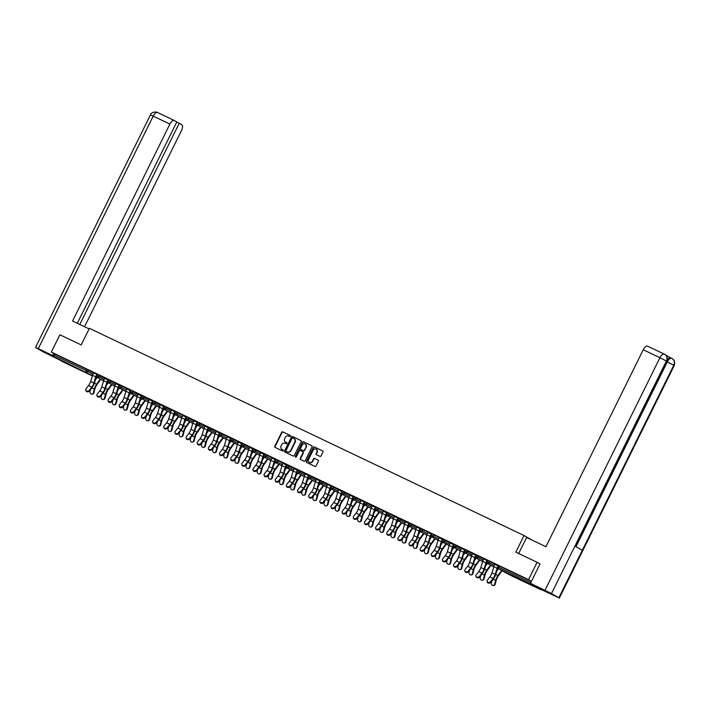 <?xml version="1.0" encoding="UTF-8"?>
<svg xmlns="http://www.w3.org/2000/svg" width="710" height="710" viewBox="0 0 710 710"><rect width="100%" height="100%" fill="white"/><g stroke="black" fill="none" stroke-linecap="round" stroke-linejoin="round"><path stroke-width="1.06" d="M290.452 436.215A0.604 0.541 -60.4 0 0 290.23 435.443L282.784 431.884A0.87 0.781 -60.4 0 0 281.692 432.328L274.788 446.306A0.87 0.781 -60.4 0 0 275.107 447.415L282.562 450.965A0.604 0.541 -60.4 0 0 283.095 449.883L282.127 449.421A2.769 2.485 -60.4 0 1 281.116 445.871L281.692 444.7A2.769 2.485 -60.4 0 1 285.163 443.288L286.13 443.75A0.604 0.541 -60.4 0 0 286.698 442.676A0.604 0.541 -60.4 0 0 286.662 442.658L285.704 442.197A2.769 2.485 -60.4 0 1 284.683 438.647L285.26 437.484A2.769 2.485 -60.4 0 1 288.73 436.064L289.698 436.526A0.604 0.541 -60.4 0 0 290.452 436.215M522.098 580.123L530.92 584.676L522.098 580.123M67.042 363.147L75.864 367.7L67.042 363.147M319.953 456.37A0.87 0.781 -60.4 0 0 321.035 455.935L322.97 452.013A0.87 0.781 -60.4 0 0 322.659 450.903L314.379 446.954A0.87 0.781 -60.4 0 0 313.296 447.398L306.392 461.367A0.87 0.781 -60.4 0 0 306.702 462.485L314.983 466.426A0.87 0.781 -60.4 0 0 316.065 465.982L318.408 461.252A0.87 0.781 -60.4 0 0 318.089 460.142L314.548 458.447A0.87 0.781 -60.4 0 0 313.465 458.891L312.302 461.243A2.316 2.077 -60.4 0 1 308.548 459.45L313.092 450.255A2.316 2.077 -60.4 0 1 316.846 452.039L316.092 453.575A0.87 0.781 -60.4 0 0 316.411 454.684L319.953 456.37M51.333 352.089L59.889 334.765L81.189 344.918L89.398 328.313L524.015 535.535L515.806 552.149L537.106 562.302L528.542 579.626L51.333 352.089L54.51 353.891L53.88 355.16L86.256 370.593L86.877 369.333L54.51 353.891M301.155 441.611A0.87 0.781 -60.4 0 0 300.845 440.502L292.564 436.552A0.87 0.781 -60.4 0 0 291.482 436.996L284.577 450.965A0.87 0.781 -60.4 0 0 284.887 452.084L293.168 456.024A0.87 0.781 -60.4 0 0 294.251 455.589L301.155 441.611M303.472 441.753L311.752 445.702A0.87 0.781 -60.4 0 1 312.063 446.812L305.158 460.781A0.87 0.781 -60.4 0 1 304.075 461.225L300.534 459.539A0.87 0.781 -60.4 0 1 300.215 458.429L303.019 452.758A0.87 0.781 -60.4 0 0 302.7 451.649L300.348 450.53A0.87 0.781 -60.4 0 0 299.265 450.974L296.345 456.867A0.604 0.541 -60.4 0 1 295.369 456.406L302.389 442.197A0.87 0.781 -60.4 0 1 303.472 441.753L311.912 445.809M532.065 540.115L524.015 535.535M63.43 362.109L92.362 375.901L63.447 362.118A1.322 0.586 -64.5 0 1 63.447 362.118A1.322 0.586 -64.5 0 1 63.43 362.109L53.809 356.633A1.322 0.586 -64.5 0 1 53.88 355.16M537.106 562.302L539.822 563.846M528.542 579.626L531.471 581.286M530.832 583.54A1.322 0.586 115.5 0 0 531.018 584.17L540.638 589.646A1.322 0.586 115.5 0 0 540.656 589.655A1.322 0.586 115.5 0 0 541.233 589.451M92.238 372.129L97.261 374.525M92.22 372.164L96.8 374.312M96.782 374.339L97.119 374.8A5.911 2.618 115.5 0 0 96.968 375.12M487.637 560.456L494.799 564.335M498.784 565.772L499.352 565.994L498.722 567.263L530.832 582.573M531.462 581.304L499.352 565.994M86.877 369.333L93.48 372.981M483.741 558.841L487.433 560.563M476.49 555.149L483.652 559.019A7.064 3.124 -64.5 0 0 482.72 561.361L480.83 567.538A5.911 2.618 115.5 0 1 480.058 569.473A5.911 2.618 115.5 0 1 478.744 571.585L476.224 574.807A1.988 1.589 -15.8 0 0 479.436 576.342L481.957 573.121A5.911 2.618 115.5 0 0 483.27 571.009A5.911 2.618 115.5 0 0 484.042 569.074L485.933 562.897A7.064 3.124 -64.5 0 1 486.856 560.589L487.3 560.838A5.911 2.618 115.5 0 0 487.14 561.157M465.343 549.833L472.505 553.702M461.447 548.218L465.139 549.939M464.659 549.744L464.997 550.206A5.911 2.618 115.5 0 0 464.846 550.525M443.049 539.201L450.211 543.07M439.153 537.585L442.845 539.307M442.365 539.121L442.703 539.573A5.911 2.618 115.5 0 0 442.552 539.893M420.755 528.568L428.015 532.234M416.85 526.953L420.409 528.941A5.911 2.618 115.5 0 0 420.258 529.261M420.071 528.489L420.533 528.71M398.452 517.936L405.623 521.814M394.556 516.321L398.248 518.043M397.777 517.856L398.115 518.318A5.911 2.618 115.5 0 0 397.964 518.628M376.158 507.304L383.427 510.978M372.262 505.689L375.821 507.685A5.911 2.618 115.5 0 0 375.661 508.005M375.475 507.224L375.936 507.446M353.864 496.68L361.026 500.55M353.003 498.242A5.911 2.618 115.5 0 0 352.746 498.988L350.864 505.165A7.064 3.124 -64.5 0 1 349.941 507.472A7.064 3.124 -64.5 0 1 348.37 509.993L345.85 513.215A1.988 1.589 164.2 0 1 342.335 512.993L342.14 512.327A1.988 1.589 -15.8 0 1 342.451 511.022L344.962 507.801A5.911 2.618 115.5 0 0 346.285 505.689A5.911 2.618 115.5 0 0 347.057 503.754L348.938 497.577A7.064 3.124 -64.5 0 1 349.861 495.269L353.66 496.778M353.181 496.592L353.518 497.053A5.911 2.618 115.5 0 0 353.367 497.373M331.57 486.048L338.732 489.918M327.674 484.433L331.224 486.421A5.911 2.618 115.5 0 0 331.073 486.74M320.423 480.732L327.585 484.602A7.064 3.124 -64.5 0 0 326.644 486.945L324.754 493.122A5.911 2.618 115.5 0 1 323.982 495.056A5.911 2.618 115.5 0 1 322.668 497.169L320.148 500.39A1.988 1.589 -15.8 0 0 323.37 501.926L325.89 498.704A5.911 2.618 115.5 0 0 327.203 496.592A5.911 2.618 115.5 0 0 327.976 494.657L329.866 488.48A7.064 3.124 -64.5 0 1 330.78 486.172L331.348 486.181M309.276 475.416L316.438 479.294M305.371 473.801L309.072 475.522M308.593 475.336L309.054 475.549M286.982 464.784L294.144 468.662M283.077 463.168L286.778 464.89M286.299 464.704L286.636 465.156A5.911 2.618 115.5 0 0 286.485 465.476M264.679 454.151L271.948 457.817M260.783 452.536L264.475 454.258M263.996 454.072L264.342 454.533A5.911 2.618 115.5 0 0 264.191 454.844M242.385 443.519L249.547 447.398M238.489 441.904L242.181 443.626M241.702 443.439L242.039 443.901A5.911 2.618 115.5 0 0 241.888 444.22M220.091 432.896L227.36 436.561M216.195 431.281L219.745 433.269A5.911 2.618 115.5 0 0 219.594 433.588M219.408 432.807L219.869 433.029M197.797 422.264L204.959 426.133M196.936 423.826A5.911 2.618 115.5 0 0 196.679 424.571L194.788 430.748A7.064 3.124 -64.5 0 1 193.865 433.064A7.064 3.124 -64.5 0 1 192.303 435.576L189.783 438.798A1.988 1.589 164.2 0 1 186.26 438.576L186.073 437.91A1.988 1.589 -15.8 0 1 186.375 436.606L188.895 433.384A5.911 2.618 115.5 0 0 190.209 431.272A5.911 2.618 115.5 0 0 190.981 429.337L192.871 423.16A7.064 3.124 -64.5 0 1 193.794 420.852L197.593 422.37M197.114 422.175L197.451 422.636A5.911 2.618 115.5 0 0 197.3 422.956M175.503 411.631L182.763 415.297M171.598 410.016L175.157 412.004A5.911 2.618 115.5 0 0 175.006 412.324M164.356 406.315L171.518 410.194A7.064 3.124 -64.5 0 0 170.577 412.537L168.687 418.714A5.911 2.618 115.5 0 1 167.915 420.648A5.911 2.618 115.5 0 1 166.601 422.752L164.081 425.973A1.988 1.589 -15.8 0 0 167.294 427.509L169.814 424.287A5.911 2.618 115.5 0 0 171.128 422.175A5.911 2.618 115.5 0 0 171.9 420.24L173.79 414.063A7.064 3.124 -64.5 0 1 174.713 411.756L175.281 411.764M153.2 400.999L160.362 404.877M149.304 399.384L152.996 401.106M152.517 400.919L152.987 401.141M130.906 390.367L138.068 394.245M127.01 388.752L130.702 390.473M130.223 390.287L130.569 390.748A5.911 2.618 115.5 0 0 130.409 391.059M108.612 379.735L115.774 383.613M104.716 378.119L108.408 379.841M107.929 379.655L108.266 380.116A5.911 2.618 115.5 0 0 108.115 380.436M97.465 374.427L104.627 378.297M115.863 383.435L119.413 385.432A5.911 2.618 115.5 0 0 119.262 385.752M119.076 384.971L119.537 385.193M119.759 385.051L127.028 388.725M138.157 394.068L141.849 395.789M141.37 395.603L141.716 396.065A5.911 2.618 115.5 0 0 141.565 396.375M142.053 395.683L149.215 399.561M160.451 404.7L164.01 406.688A5.911 2.618 115.5 0 0 163.859 407.007M163.673 406.235L164.134 406.457M182.745 415.332L186.446 417.054M185.967 416.868L186.304 417.32A5.911 2.618 115.5 0 0 186.153 417.64M186.65 416.947L193.812 420.817M205.048 425.964L208.74 427.686M208.261 427.491L208.598 427.952A5.911 2.618 115.5 0 0 208.447 428.272M208.944 427.58L216.106 431.449M227.342 436.588L231.034 438.31M230.457 438.336L227.236 436.801A7.064 3.124 -64.5 0 0 226.312 439.108L224.422 445.285A5.911 2.618 115.5 0 1 223.65 447.22A5.911 2.618 115.5 0 1 222.337 449.332L219.825 452.554A1.988 1.589 -15.8 0 0 223.038 454.089L225.558 450.868A5.911 2.618 115.5 0 0 226.872 448.755A5.911 2.618 115.5 0 0 227.644 446.821L229.534 440.644A7.064 3.124 -64.5 0 1 230.457 438.336L230.892 438.585A5.911 2.618 115.5 0 0 230.741 438.904M231.238 438.203L238.4 442.082M252.671 450.406A5.911 2.618 115.5 0 0 252.423 451.152L250.532 457.329A7.064 3.124 -64.5 0 1 249.609 459.636A7.064 3.124 -64.5 0 1 248.038 462.157L245.518 465.378A1.988 1.589 164.2 0 1 242.004 465.148L241.817 464.491A1.988 1.589 -15.8 0 1 242.119 463.186L244.639 459.965A5.911 2.618 115.5 0 0 245.953 457.852A5.911 2.618 115.5 0 0 246.725 455.918L248.615 449.741A7.064 3.124 -64.5 0 1 249.53 447.433L253.328 448.942M252.849 448.755L253.195 449.217A5.911 2.618 115.5 0 0 253.035 449.536M253.532 448.835L260.694 452.714M271.93 457.852L275.489 459.849A5.911 2.618 115.5 0 0 275.338 460.16M275.045 459.592L271.832 458.056A7.064 3.124 -64.5 0 0 270.909 460.373L269.019 466.55A5.911 2.618 115.5 0 1 268.247 468.485A5.911 2.618 115.5 0 1 266.933 470.597L264.413 473.81A1.988 1.589 -15.8 0 0 267.626 475.345L270.146 472.123A5.911 2.618 115.5 0 0 271.46 470.02A5.911 2.618 115.5 0 0 272.232 468.085L274.122 461.908A7.064 3.124 -64.5 0 1 275.045 459.592L275.613 459.61M275.826 459.468L283.095 463.133M294.224 468.485L297.925 470.206M297.446 470.02L297.783 470.473A5.911 2.618 115.5 0 0 297.632 470.792M298.129 470.1L305.291 473.978M316.527 479.117L320.077 481.105A5.911 2.618 115.5 0 0 319.926 481.424M319.74 480.652L320.201 480.865M338.821 489.749L342.513 491.462M342.034 491.276L342.371 491.737A5.911 2.618 115.5 0 0 342.22 492.057M342.717 491.364L349.879 495.234M361.115 500.372L364.807 502.094M364.328 501.908L364.674 502.369A5.911 2.618 115.5 0 0 364.514 502.689M365.011 501.988L372.173 505.866M383.409 511.005L387.101 512.726M386.622 512.54L386.968 513.002A5.911 2.618 115.5 0 0 386.817 513.312M387.305 512.62L394.467 516.498M405.703 521.637L409.404 523.359M408.924 523.172L409.386 523.394M409.608 523.252L416.77 527.131M427.997 532.269L431.556 534.257A5.911 2.618 115.5 0 0 431.405 534.577M431.112 534.009L427.899 532.473A7.064 3.124 -64.5 0 0 426.976 534.79L425.086 540.967A5.911 2.618 115.5 0 1 424.314 542.901A5.911 2.618 115.5 0 1 423 545.005L420.48 548.226A1.988 1.589 -15.8 0 0 423.701 549.762L426.213 546.54A5.911 2.618 115.5 0 0 427.526 544.428A5.911 2.618 115.5 0 0 428.299 542.493L430.189 536.316A7.064 3.124 -64.5 0 1 431.112 534.009L431.68 534.018M431.902 533.884L439.162 537.55M453.335 546.079A5.911 2.618 115.5 0 0 453.078 546.824L451.187 553.001A7.064 3.124 -64.5 0 1 450.264 555.318A7.064 3.124 -64.5 0 1 448.702 557.829L446.182 561.051A1.988 1.589 164.2 0 1 442.658 560.829L442.472 560.163A1.988 1.589 -15.8 0 1 442.774 558.859L445.294 555.637A5.911 2.618 115.5 0 0 446.608 553.525A5.911 2.618 115.5 0 0 447.38 551.59L449.27 545.413A7.064 3.124 -64.5 0 1 450.193 543.106L453.992 544.623M453.512 544.428L453.85 544.889A5.911 2.618 115.5 0 0 453.699 545.209M454.196 544.517L461.358 548.386M472.594 553.534L476.144 555.522A5.911 2.618 115.5 0 0 475.993 555.841M475.806 555.06L476.268 555.282M494.888 564.157L498.58 565.879M498.101 565.692L498.447 566.154A5.911 2.618 115.5 0 0 498.296 566.473M286.796 442.756L286.041 442.392M283.228 449.98L282.473 449.616M290.372 435.541L283.121 432.079A0.87 0.781 -60.4 0 0 282.039 432.523L275.125 446.501A0.87 0.781 -60.4 0 0 275.285 447.495M301.005 440.608L292.902 436.748A0.87 0.781 -60.4 0 0 291.819 437.191L284.914 451.161A0.87 0.781 -60.4 0 0 285.065 452.163M292.795 438.008A0.604 0.541 -60.4 0 0 292.041 438.318L285.979 450.584A0.604 0.541 -60.4 0 0 286.201 451.365L287.213 451.844A2.769 2.485 -60.4 0 0 290.692 450.433L294.836 442.046A2.769 2.485 -60.4 0 0 293.816 438.496L292.795 438.008M294.153 438.682A2.769 2.485 -60.4 0 1 295.174 442.241L291.029 450.628A2.769 2.485 -60.4 0 1 287.559 452.039L286.166 451.347M302.788 451.702L303.037 451.844A0.87 0.781 -60.4 0 1 303.356 452.953L300.552 458.624A0.87 0.781 -60.4 0 0 300.712 459.618M303.809 441.948A0.87 0.781 -60.4 0 0 302.726 442.392L295.706 456.592A0.604 0.541 -60.4 0 0 295.75 457.222M305.921 446.883A2.316 2.077 -60.4 0 0 302.167 445.09L300.57 448.329A0.87 0.781 -60.4 0 0 300.889 449.439L303.232 450.566A0.87 0.781 -60.4 0 0 304.324 450.122L306.258 447.069A2.316 2.077 -60.4 0 0 305.353 444.078M306.258 447.069L304.661 450.317A0.87 0.781 -60.4 0 1 303.578 450.752L301.226 449.634M316.287 449.235A2.316 2.077 -60.4 0 1 317.192 452.234L316.429 453.77A0.87 0.781 -60.4 0 0 316.58 454.773M309.453 462.45A2.316 2.077 -60.4 0 0 312.64 461.438L312.302 461.243M318.257 460.249L314.885 458.642A0.87 0.781 -60.4 0 0 313.802 459.086L312.64 461.438M322.819 451.01L314.716 447.149A0.87 0.781 -60.4 0 0 313.634 447.593L306.729 461.562A0.87 0.781 -60.4 0 0 306.88 462.565M90.569 389.533L90.028 391.583A1.988 1.642 -108.4 0 0 93.241 393.118L93.853 392.914L94.927 388.867A5.911 2.618 -64.5 0 1 95.814 386.515A5.911 2.618 -64.5 0 1 96.879 384.749L100.58 379.601A7.064 3.124 115.5 0 0 100.767 379.344M100.296 379.078L96.64 384.154A7.064 3.124 115.5 0 0 95.371 386.267A7.064 3.124 115.5 0 0 94.315 389.071L93.241 393.118M93.853 392.914A1.988 1.642 71.6 0 1 92.877 394.032L92.256 394.236M97.226 377.338A5.911 2.618 -64.5 0 1 97.128 377.471L95.38 379.903M93.463 373.016A7.064 3.124 -64.5 0 0 92.54 375.324L90.649 381.501A5.911 2.618 115.5 0 1 89.877 383.435A5.911 2.618 115.5 0 1 88.564 385.548L86.043 388.769A1.988 1.589 -15.8 0 0 89.265 390.305L91.785 387.083A5.911 2.618 115.5 0 0 93.099 384.971A5.911 2.618 115.5 0 0 93.871 383.036L95.761 376.859A7.064 3.124 -64.5 0 1 96.675 374.552M96.604 375.989A5.911 2.618 115.5 0 0 96.347 376.735L94.457 382.912A7.064 3.124 -64.5 0 1 93.534 385.219A7.064 3.124 -64.5 0 1 91.972 387.74L89.451 390.961A1.988 1.589 164.2 0 1 85.928 390.74L85.741 390.074M89.096 328.908L72.553 321.018L169.894 124.073L153.2 116.112L38.278 348.654L52.815 355.586L53.845 353.518M84.534 326.733L181.449 130.64A5.298 2.343 115.5 0 0 181.751 124.738L179.222 123.291L79.795 324.47M38.278 348.654L35.97 347.749L43.346 351.938L59.063 359.624M53.623 356.047L52.815 355.586M77.292 323.281L176.808 121.925L174.278 120.487A5.298 2.343 115.5 0 0 174.207 120.451A5.298 2.343 115.5 0 0 169.894 124.073M176.719 122.102L179.222 123.291M518.699 553.525L526.616 537.514L545.91 546.718L643.242 349.764A5.298 2.343 -64.5 0 1 647.564 346.143A5.298 2.343 -64.5 0 1 647.626 346.178L664.178 354.077M558.868 597.74L582.315 550.285L574.94 546.088L551.484 593.551L559.338 598.051L542.023 589.903L530.459 583.327L540.035 563.953M551.484 593.551L530.459 583.327M667.347 359.828A5.298 2.343 -64.5 0 1 670.675 357.849A5.298 2.343 -64.5 0 1 670.746 357.884L665.563 354.938M575.411 546.354L666.867 361.31L666.415 361.008C667.595 358.009 666.938 355.745 664.462 354.21L664.249 354.104A5.298 2.343 -64.5 0 1 664.311 354.139L664.453 354.21M666.867 361.31C667.684 357.849 666.983 355.533 664.764 354.37L664.702 354.334M559.338 598.051L674.26 365.508L673.79 365.197C674.97 362.207 674.322 359.943 671.855 358.408L671.846 358.408M674.26 365.508C675.103 362.1 674.394 359.792 672.148 358.568L672.086 358.532M101.716 394.849L101.175 396.899A1.988 1.642 -108.4 0 0 104.388 398.434L105 398.23L106.074 394.183A5.911 2.618 -64.5 0 1 106.961 391.831A5.911 2.618 -64.5 0 1 108.026 390.065L111.727 384.918A7.064 3.124 115.5 0 0 111.914 384.66M111.443 384.394L107.787 389.47A7.064 3.124 115.5 0 0 106.518 391.583A7.064 3.124 115.5 0 0 105.462 394.387L104.388 398.434M105 398.23A1.988 1.642 71.6 0 1 104.024 399.348L103.411 399.552M108.373 382.646A5.911 2.618 -64.5 0 1 108.275 382.788L106.527 385.219M112.863 400.165L112.322 402.215A1.988 1.642 -108.4 0 0 115.535 403.75L116.147 403.546L117.221 399.499A5.911 2.618 -64.5 0 1 118.109 397.147A5.911 2.618 -64.5 0 1 119.173 395.372L122.874 390.234A7.064 3.124 115.5 0 0 123.061 389.976M122.59 389.71L118.934 394.778A7.064 3.124 115.5 0 0 117.674 396.899A7.064 3.124 115.5 0 0 116.609 399.703L115.535 403.75M116.147 403.546A1.988 1.642 71.6 0 1 115.171 404.656L114.559 404.869M119.52 387.962A5.911 2.618 -64.5 0 1 119.422 388.104L117.674 390.527M124.01 405.481L123.469 407.531A1.988 1.642 -108.4 0 0 126.682 409.067L127.294 408.853L128.368 404.815A5.911 2.618 -64.5 0 1 129.255 402.464A5.911 2.618 -64.5 0 1 130.321 400.688L134.021 395.55A7.064 3.124 115.5 0 0 134.208 395.292M133.737 395.026L130.081 400.094A7.064 3.124 115.5 0 0 128.821 402.215A7.064 3.124 115.5 0 0 127.756 405.019L126.682 409.067M127.294 408.853A1.988 1.642 71.6 0 1 126.318 409.972L125.705 410.176M133.054 391.387L132.424 392.657A1.322 1.189 -60.4 0 1 130.764 393.331A1.322 1.189 119.6 0 1 130.702 393.296A5.911 2.618 -64.5 0 1 130.569 393.42L128.821 395.843M135.157 410.797L134.616 412.847A1.988 1.642 -108.4 0 0 137.829 414.374L138.45 414.17L139.515 410.131A5.911 2.618 -64.5 0 1 140.411 407.78A5.911 2.618 -64.5 0 1 141.468 406.005L145.177 400.866A7.064 3.124 115.5 0 0 145.355 400.609M144.884 400.342L141.228 405.41A7.064 3.124 115.5 0 0 139.968 407.531A7.064 3.124 115.5 0 0 138.903 410.336L137.829 414.374M138.45 414.17A1.988 1.642 71.6 0 1 137.465 415.288L136.852 415.492M141.822 398.594A5.911 2.618 -64.5 0 1 141.725 398.736L139.976 401.159M146.304 416.113L145.763 418.163A1.988 1.642 -108.4 0 0 148.976 419.69L149.597 419.486L150.662 415.448A5.911 2.618 -64.5 0 1 151.558 413.096A5.911 2.618 -64.5 0 1 152.614 411.321L156.324 406.182A7.064 3.124 115.5 0 0 156.502 405.925M156.031 405.658L152.375 410.726A7.064 3.124 115.5 0 0 151.115 412.847A7.064 3.124 115.5 0 0 150.05 415.652L148.976 419.69M149.597 419.486A1.988 1.642 71.6 0 1 148.612 420.604L147.999 420.808M152.97 403.91A5.911 2.618 -64.5 0 1 152.872 404.052L151.124 406.475M104.734 378.093L104.61 378.332A7.064 3.124 -64.5 0 0 103.687 380.64L101.796 386.817A5.911 2.618 115.5 0 1 101.024 388.752A5.911 2.618 115.5 0 1 99.711 390.864L97.199 394.086A1.988 1.589 -15.8 0 0 100.412 395.621L102.932 392.399A5.911 2.618 115.5 0 0 104.246 390.287A5.911 2.618 115.5 0 0 105.018 388.352L106.908 382.175A7.064 3.124 -64.5 0 1 107.831 379.868L107.947 379.619M107.751 381.305A5.911 2.618 115.5 0 0 107.494 382.051L105.604 388.228A7.064 3.124 -64.5 0 1 104.689 390.536A7.064 3.124 -64.5 0 1 103.119 393.056L100.598 396.278A1.988 1.589 164.2 0 1 97.075 396.056L96.888 395.39M115.881 383.409L115.757 383.648A7.064 3.124 -64.5 0 0 114.834 385.956L112.952 392.133A5.911 2.618 115.5 0 1 112.18 394.068A5.911 2.618 115.5 0 1 110.858 396.18L108.346 399.402A1.988 1.589 -15.8 0 0 111.559 400.928L114.079 397.715A5.911 2.618 115.5 0 0 115.393 395.603A5.911 2.618 115.5 0 0 116.165 393.668L118.055 387.491A7.064 3.124 -64.5 0 1 118.978 385.175L119.094 384.935M118.898 386.622A5.911 2.618 115.5 0 0 118.641 387.367L116.76 393.544A7.064 3.124 -64.5 0 1 115.837 395.852A7.064 3.124 -64.5 0 1 114.266 398.372L111.745 401.594A1.988 1.589 164.2 0 1 108.231 401.363L108.035 400.706M130.125 390.491L126.904 388.965A7.064 3.124 -64.5 0 0 125.99 391.272L124.099 397.449A5.911 2.618 115.5 0 1 123.327 399.384A5.911 2.618 115.5 0 1 122.013 401.496L119.493 404.718A1.988 1.589 -15.8 0 0 122.706 406.244L125.226 403.031A5.911 2.618 115.5 0 0 126.54 400.919A5.911 2.618 115.5 0 0 127.312 398.984L129.202 392.808A7.064 3.124 -64.5 0 1 130.125 390.491L130.241 390.252M130.045 391.938A5.911 2.618 115.5 0 0 129.797 392.683L127.906 398.86A7.064 3.124 -64.5 0 1 126.984 401.168A7.064 3.124 -64.5 0 1 125.413 403.688L122.892 406.91A1.988 1.589 164.2 0 1 119.378 406.679L119.191 406.022M138.175 394.032L138.059 394.281A7.064 3.124 -64.5 0 0 137.137 396.588L135.246 402.765A5.911 2.618 115.5 0 1 134.474 404.7A5.911 2.618 115.5 0 1 133.16 406.812L130.64 410.034A1.988 1.589 -15.8 0 0 133.853 411.56L136.373 408.339A5.911 2.618 115.5 0 0 137.687 406.235A5.911 2.618 115.5 0 0 138.459 404.301L140.349 398.124A7.064 3.124 -64.5 0 1 141.272 395.807L141.388 395.568M141.192 397.254A5.911 2.618 115.5 0 0 140.944 397.999L139.053 404.176A7.064 3.124 -64.5 0 1 138.13 406.484A7.064 3.124 -64.5 0 1 136.56 409.004L134.039 412.226A1.988 1.589 164.2 0 1 130.525 411.995L130.338 411.339M149.322 399.348L149.207 399.588A7.064 3.124 -64.5 0 0 148.284 401.904L146.393 408.081A5.911 2.618 115.5 0 1 145.621 410.016A5.911 2.618 115.5 0 1 144.307 412.128L141.787 415.341A1.988 1.589 -15.8 0 0 145 416.877L147.52 413.655A5.911 2.618 115.5 0 0 148.834 411.551A5.911 2.618 115.5 0 0 149.606 409.617L151.496 403.44A7.064 3.124 -64.5 0 1 152.419 401.123L152.535 400.884M152.339 402.561A5.911 2.618 115.5 0 0 152.091 403.315L150.201 409.492A7.064 3.124 -64.5 0 1 149.277 411.8A7.064 3.124 -64.5 0 1 147.707 414.32L145.186 417.542A1.988 1.589 164.2 0 1 141.672 417.311L141.485 416.655M152.978 401.132L152.863 401.381A5.911 2.618 115.5 0 0 152.712 401.691M157.451 421.429L156.91 423.479A1.988 1.642 -108.4 0 0 160.123 425.006L160.744 424.802L161.809 420.764A5.911 2.618 -64.5 0 1 162.705 418.412A5.911 2.618 -64.5 0 1 163.762 416.637L167.471 411.489A7.064 3.124 115.5 0 0 167.649 411.232M167.178 410.966L163.522 416.042A7.064 3.124 115.5 0 0 162.262 418.154A7.064 3.124 115.5 0 0 161.197 420.968L160.123 425.006M160.744 424.802A1.988 1.642 71.6 0 1 159.759 425.92L159.146 426.124M164.116 409.226A5.911 2.618 -64.5 0 1 164.019 409.368L162.27 411.791M160.469 404.664L160.353 404.904A7.064 3.124 -64.5 0 0 159.43 407.22L157.54 413.397A5.911 2.618 115.5 0 1 156.768 415.332A5.911 2.618 115.5 0 1 155.454 417.445L152.934 420.657A1.988 1.589 -15.8 0 0 156.147 422.193L158.667 418.971A5.911 2.618 115.5 0 0 159.981 416.868A5.911 2.618 115.5 0 0 160.753 414.924L162.643 408.747A7.064 3.124 -64.5 0 1 163.566 406.439L163.682 406.2M163.495 407.877A5.911 2.618 115.5 0 0 163.238 408.623L161.347 414.8A7.064 3.124 -64.5 0 1 160.424 417.116A7.064 3.124 -64.5 0 1 158.854 419.637L156.333 422.858A1.988 1.589 164.2 0 1 152.819 422.627L152.632 421.971M168.598 426.745L168.057 428.787A1.988 1.642 -108.4 0 0 171.279 430.322L171.891 430.118L172.956 426.08A5.911 2.618 -64.5 0 1 173.852 423.728A5.911 2.618 -64.5 0 1 174.909 421.953L178.618 416.805A7.064 3.124 115.5 0 0 178.796 416.548M178.325 416.282L174.678 421.358A7.064 3.124 115.5 0 0 173.409 423.471A7.064 3.124 115.5 0 0 172.344 426.284L171.279 430.322M171.891 430.118A1.988 1.642 71.6 0 1 170.906 431.236L170.293 431.44M177.642 412.652L177.021 413.921A1.322 1.189 -60.4 0 1 175.361 414.596A1.322 1.189 119.6 0 1 175.29 414.56A5.911 2.618 -64.5 0 1 175.166 414.684L173.417 417.107M174.642 413.193A5.911 2.618 115.5 0 0 174.385 413.939L172.495 420.116A7.064 3.124 -64.5 0 1 171.571 422.432A7.064 3.124 -64.5 0 1 170.001 424.953L167.48 428.165A1.988 1.589 164.2 0 1 163.966 427.944L163.779 427.287M174.713 411.756L171.616 409.981M179.745 432.062L179.204 434.103A1.988 1.642 -108.4 0 0 182.426 435.638L183.038 435.434L184.112 431.387A5.911 2.618 -64.5 0 1 184.999 429.044A5.911 2.618 -64.5 0 1 186.055 427.269L189.765 422.122A7.064 3.124 115.5 0 0 189.943 421.864M189.472 421.598L185.825 426.674A7.064 3.124 115.5 0 0 184.556 428.787A7.064 3.124 115.5 0 0 183.491 431.6L182.426 435.638M183.038 435.434A1.988 1.642 71.6 0 1 182.053 436.552L181.44 436.756M188.789 417.968L188.168 419.237A1.322 1.189 -60.4 0 1 186.508 419.912A1.322 1.189 119.6 0 1 186.437 419.876A5.911 2.618 -64.5 0 1 186.313 419.992L184.565 422.423M185.86 417.072L182.648 415.536A7.064 3.124 -64.5 0 0 181.724 417.853L179.834 424.03A5.911 2.618 115.5 0 1 179.062 425.964A5.911 2.618 115.5 0 1 177.748 428.068L175.228 431.289A1.988 1.589 -15.8 0 0 178.45 432.825L180.961 429.603A5.911 2.618 115.5 0 0 182.275 427.491A5.911 2.618 115.5 0 0 183.047 425.556L184.937 419.379A7.064 3.124 -64.5 0 1 185.86 417.072L185.984 416.832M185.789 418.51A5.911 2.618 115.5 0 0 185.532 419.255L183.641 425.432A7.064 3.124 -64.5 0 1 182.718 427.748A7.064 3.124 -64.5 0 1 181.148 430.269L178.636 433.482A1.988 1.589 164.2 0 1 175.113 433.26L174.926 432.594M190.892 437.369L190.351 439.419A1.988 1.642 -108.4 0 0 193.573 440.954L194.185 440.75L195.259 436.703A5.911 2.618 -64.5 0 1 196.146 434.351A5.911 2.618 -64.5 0 1 197.202 432.585L200.912 427.438A7.064 3.124 115.5 0 0 201.09 427.18M200.628 426.914L196.972 431.991A7.064 3.124 115.5 0 0 195.703 434.103A7.064 3.124 115.5 0 0 194.638 436.907L193.573 440.954M194.185 440.75A1.988 1.642 71.6 0 1 193.209 441.868L192.587 442.073M197.557 425.175A5.911 2.618 -64.5 0 1 197.46 425.308L195.712 427.739M186.073 437.91A1.988 1.589 -15.8 0 0 189.597 438.141L192.108 434.919A5.911 2.618 115.5 0 0 193.431 432.807A5.911 2.618 115.5 0 0 194.203 430.872L196.084 424.695A7.064 3.124 -64.5 0 1 197.007 422.388L197.131 422.148M202.048 442.685L201.498 444.735A1.988 1.642 -108.4 0 0 204.72 446.27L205.332 446.066L206.406 442.019A5.911 2.618 -64.5 0 1 207.293 439.667A5.911 2.618 -64.5 0 1 208.358 437.901L212.059 432.754A7.064 3.124 115.5 0 0 212.237 432.496M211.775 432.23L208.119 437.307A7.064 3.124 115.5 0 0 206.85 439.419A7.064 3.124 115.5 0 0 205.785 442.223L204.72 446.27M205.332 446.066A1.988 1.642 71.6 0 1 204.356 447.185L203.734 447.389M208.704 430.491A5.911 2.618 -64.5 0 1 208.607 430.624L206.858 433.056M205.057 425.929L204.941 426.169A7.064 3.124 -64.5 0 0 204.018 428.476L202.128 434.653A5.911 2.618 115.5 0 1 201.356 436.588A5.911 2.618 115.5 0 1 200.042 438.7L197.522 441.922A1.988 1.589 -15.8 0 0 200.744 443.457L203.264 440.236A5.911 2.618 115.5 0 0 204.578 438.123A5.911 2.618 115.5 0 0 205.35 436.188L207.24 430.011A7.064 3.124 -64.5 0 1 208.154 427.704L208.279 427.464M208.083 429.142A5.911 2.618 115.5 0 0 207.826 429.887L205.935 436.064A7.064 3.124 -64.5 0 1 205.012 438.372A7.064 3.124 -64.5 0 1 203.451 440.892L200.93 444.114A1.988 1.589 164.2 0 1 197.407 443.892L197.22 443.226M213.195 448.001L212.654 450.051A1.988 1.642 -108.4 0 0 215.867 451.587L216.479 451.382L217.553 447.335A5.911 2.618 -64.5 0 1 218.44 444.984A5.911 2.618 -64.5 0 1 219.505 443.217L223.206 438.07A7.064 3.124 115.5 0 0 223.393 437.813M222.922 437.546L219.266 442.623A7.064 3.124 115.5 0 0 217.997 444.735A7.064 3.124 115.5 0 0 216.94 447.54L215.867 451.587M216.479 451.382A1.988 1.642 71.6 0 1 215.503 452.501L214.881 452.705M219.851 435.807A5.911 2.618 -64.5 0 1 219.754 435.94L218.005 438.372M216.213 431.245L216.088 431.485A7.064 3.124 -64.5 0 0 215.165 433.792L213.275 439.969A5.911 2.618 115.5 0 1 212.503 441.904A5.911 2.618 115.5 0 1 211.19 444.016L208.669 447.238A1.988 1.589 -15.8 0 0 211.891 448.773L214.411 445.552A5.911 2.618 115.5 0 0 215.725 443.439A5.911 2.618 115.5 0 0 216.497 441.505L218.387 435.328A7.064 3.124 -64.5 0 1 219.301 433.02L219.425 432.78M219.23 434.458A5.911 2.618 115.5 0 0 218.973 435.203L217.082 441.38A7.064 3.124 -64.5 0 1 216.168 443.688A7.064 3.124 -64.5 0 1 214.597 446.208L212.077 449.43A1.988 1.589 164.2 0 1 208.554 449.208L208.367 448.542M224.342 453.317L223.801 455.367A1.988 1.642 -108.4 0 0 227.014 456.903L227.626 456.699L228.7 452.652A5.911 2.618 -64.5 0 1 229.587 450.3A5.911 2.618 -64.5 0 1 230.652 448.534L234.353 443.386A7.064 3.124 115.5 0 0 234.54 443.129M234.069 442.862L230.413 447.939A7.064 3.124 115.5 0 0 229.144 450.051A7.064 3.124 115.5 0 0 228.087 452.856L227.014 456.903M227.626 456.699A1.988 1.642 71.6 0 1 226.65 457.817L226.037 458.021M233.386 439.233L232.756 440.493A1.322 1.189 -60.4 0 1 231.096 441.167A1.322 1.189 119.6 0 1 231.034 441.132A5.911 2.618 -64.5 0 1 230.901 441.256L229.152 443.688M230.377 439.774A5.911 2.618 115.5 0 0 230.12 440.519L228.23 446.696A7.064 3.124 -64.5 0 1 227.315 449.004A7.064 3.124 -64.5 0 1 225.744 451.524L223.224 454.746A1.988 1.589 164.2 0 1 219.701 454.524L219.514 453.859M235.489 458.633L234.948 460.684A1.988 1.642 -108.4 0 0 238.161 462.219L238.773 462.015L239.847 457.968A5.911 2.618 -64.5 0 1 240.734 455.616A5.911 2.618 -64.5 0 1 241.799 453.841L245.5 448.702A7.064 3.124 115.5 0 0 245.687 448.445M245.216 448.179L241.56 453.246A7.064 3.124 115.5 0 0 240.299 455.367A7.064 3.124 115.5 0 0 239.234 458.172L238.161 462.219M238.773 462.015A1.988 1.642 71.6 0 1 237.797 463.133L237.184 463.337M242.154 446.43A5.911 2.618 -64.5 0 1 242.048 446.572L240.299 449.004M238.507 441.877L238.383 442.117A7.064 3.124 -64.5 0 0 237.459 444.424L235.578 450.601A5.911 2.618 115.5 0 1 234.806 452.536A5.911 2.618 115.5 0 1 233.492 454.648L230.972 457.87A1.988 1.589 -15.8 0 0 234.185 459.397L236.705 456.184A5.911 2.618 115.5 0 0 238.019 454.072A5.911 2.618 115.5 0 0 238.791 452.137L240.681 445.96A7.064 3.124 -64.5 0 1 241.604 443.643L241.72 443.404M241.524 445.09A5.911 2.618 115.5 0 0 241.267 445.836L239.385 452.013A7.064 3.124 -64.5 0 1 238.462 454.32A7.064 3.124 -64.5 0 1 236.892 456.841L234.371 460.062A1.988 1.589 164.2 0 1 230.856 459.84L230.67 459.175M246.636 463.949L246.095 466A1.988 1.642 -108.4 0 0 249.308 467.535L249.92 467.331L250.994 463.284A5.911 2.618 -64.5 0 1 251.881 460.932A5.911 2.618 -64.5 0 1 252.946 459.157L256.647 454.018A7.064 3.124 115.5 0 0 256.834 453.761M256.363 453.495L252.707 458.562A7.064 3.124 115.5 0 0 251.446 460.684A7.064 3.124 115.5 0 0 250.381 463.488L249.308 467.535M249.92 467.331A1.988 1.642 71.6 0 1 248.944 468.44L248.331 468.653M253.301 451.746A5.911 2.618 -64.5 0 1 253.195 451.888L251.446 454.311M241.817 464.491A1.988 1.589 -15.8 0 0 245.332 464.713L247.852 461.5A5.911 2.618 115.5 0 0 249.166 459.388A5.911 2.618 115.5 0 0 249.938 457.453L251.828 451.276A7.064 3.124 -64.5 0 1 252.751 448.96L252.867 448.72M257.783 469.266L257.242 471.316A1.988 1.642 -108.4 0 0 260.455 472.851L261.076 472.638L262.141 468.6A5.911 2.618 -64.5 0 1 263.037 466.248A5.911 2.618 -64.5 0 1 264.093 464.473L267.803 459.334A7.064 3.124 115.5 0 0 267.981 459.077M267.51 458.811L263.854 463.878A7.064 3.124 115.5 0 0 262.594 466A7.064 3.124 115.5 0 0 261.529 468.804L260.455 472.851M261.076 472.638A1.988 1.642 71.6 0 1 260.091 473.756L259.478 473.96M264.448 457.062A5.911 2.618 -64.5 0 1 264.351 457.204L262.602 459.627M260.801 452.501L260.685 452.749A7.064 3.124 -64.5 0 0 259.762 455.057L257.872 461.234A5.911 2.618 115.5 0 1 257.1 463.168A5.911 2.618 115.5 0 1 255.786 465.281L253.266 468.502A1.988 1.589 -15.8 0 0 256.479 470.029L258.999 466.807A5.911 2.618 115.5 0 0 260.313 464.704A5.911 2.618 115.5 0 0 261.085 462.769L262.975 456.592A7.064 3.124 -64.5 0 1 263.898 454.276L264.014 454.036M263.818 455.722A5.911 2.618 115.5 0 0 263.57 456.468L261.679 462.645A7.064 3.124 -64.5 0 1 260.756 464.952A7.064 3.124 -64.5 0 1 259.185 467.473L256.665 470.695A1.988 1.589 164.2 0 1 253.15 470.464L252.964 469.807M268.93 474.582L268.389 476.632A1.988 1.642 -108.4 0 0 271.602 478.158L272.223 477.954L273.288 473.916A5.911 2.618 -64.5 0 1 274.184 471.564A5.911 2.618 -64.5 0 1 275.24 469.789L278.95 464.651A7.064 3.124 115.5 0 0 279.128 464.393M278.657 464.127L275.001 469.195A7.064 3.124 115.5 0 0 273.74 471.316A7.064 3.124 115.5 0 0 272.675 474.12L271.602 478.158M272.223 477.954A1.988 1.642 71.6 0 1 271.238 479.072L270.625 479.277M277.974 460.488L277.353 461.757A1.322 1.189 -60.4 0 1 275.693 462.432A1.322 1.189 119.6 0 1 275.622 462.396A5.911 2.618 -64.5 0 1 275.498 462.521L273.749 464.943M274.974 461.03A5.911 2.618 115.5 0 0 274.717 461.784L272.826 467.961A7.064 3.124 -64.5 0 1 271.903 470.268A7.064 3.124 -64.5 0 1 270.332 472.789L267.812 476.011A1.988 1.589 164.2 0 1 264.298 475.78L264.111 475.123M280.077 479.898L279.536 481.948A1.988 1.642 -108.4 0 0 282.749 483.474L283.37 483.27L284.435 479.232A5.911 2.618 -64.5 0 1 285.331 476.88A5.911 2.618 -64.5 0 1 286.387 475.105L290.097 469.967A7.064 3.124 115.5 0 0 290.275 469.7M289.804 469.434L286.157 474.511A7.064 3.124 115.5 0 0 284.887 476.623A7.064 3.124 115.5 0 0 283.822 479.436L282.749 483.474M283.37 483.27A1.988 1.642 71.6 0 1 282.385 484.389L281.772 484.593M289.121 465.804L288.5 467.073A1.322 1.189 -60.4 0 1 286.84 467.748A1.322 1.189 119.6 0 1 286.769 467.712A5.911 2.618 -64.5 0 1 286.645 467.837L284.896 470.26M286.192 464.908L282.979 463.373A7.064 3.124 -64.5 0 0 282.056 465.689L280.166 471.866A5.911 2.618 115.5 0 1 279.394 473.801A5.911 2.618 115.5 0 1 278.08 475.913L275.56 479.126A1.988 1.589 -15.8 0 0 278.773 480.661L281.293 477.44A5.911 2.618 115.5 0 0 282.607 475.336A5.911 2.618 115.5 0 0 283.379 473.401L285.269 467.216A7.064 3.124 -64.5 0 1 286.192 464.908L286.308 464.668M286.121 466.346A5.911 2.618 115.5 0 0 285.864 467.091L283.973 473.277A7.064 3.124 -64.5 0 1 283.05 475.585A7.064 3.124 -64.5 0 1 281.48 478.105L278.959 481.327A1.988 1.589 164.2 0 1 275.445 481.096L275.258 480.439M291.224 485.214L290.683 487.264A1.988 1.642 -108.4 0 0 293.904 488.791L294.517 488.586L295.582 484.548A5.911 2.618 -64.5 0 1 296.478 482.197A5.911 2.618 -64.5 0 1 297.534 480.422L301.244 475.274A7.064 3.124 115.5 0 0 301.422 475.017M300.951 474.75L297.304 479.827A7.064 3.124 115.5 0 0 296.034 481.939A7.064 3.124 115.5 0 0 294.969 484.752L293.904 488.791M294.517 488.586A1.988 1.642 71.6 0 1 293.532 489.705L292.919 489.909M297.889 473.011A5.911 2.618 -64.5 0 1 297.792 473.153L296.043 475.576M294.242 468.449L294.126 468.689A7.064 3.124 -64.5 0 0 293.203 471.005L291.313 477.182A5.911 2.618 115.5 0 1 290.541 479.117A5.911 2.618 115.5 0 1 289.227 481.22L286.707 484.442A1.988 1.589 -15.8 0 0 289.92 485.977L292.44 482.756A5.911 2.618 115.5 0 0 293.754 480.643A5.911 2.618 115.5 0 0 294.526 478.709L296.416 472.532A7.064 3.124 -64.5 0 1 297.339 470.224L297.463 469.984M297.268 471.662A5.911 2.618 115.5 0 0 297.011 472.407L295.12 478.584A7.064 3.124 -64.5 0 1 294.197 480.901A7.064 3.124 -64.5 0 1 292.627 483.421L290.115 486.643A1.988 1.589 164.2 0 1 286.591 486.412L286.405 485.755M302.371 490.53L301.83 492.571A1.988 1.642 -108.4 0 0 305.052 494.107L305.664 493.903L306.738 489.856A5.911 2.618 -64.5 0 1 307.625 487.513A5.911 2.618 -64.5 0 1 308.681 485.738L312.391 480.59A7.064 3.124 115.5 0 0 312.569 480.333M312.107 480.066L308.451 485.143A7.064 3.124 115.5 0 0 307.181 487.255A7.064 3.124 115.5 0 0 306.116 490.069L305.052 494.107M305.664 493.903A1.988 1.642 71.6 0 1 304.679 495.021L304.066 495.225M309.036 478.327A5.911 2.618 -64.5 0 1 308.939 478.469L307.19 480.892M305.389 473.765L305.273 474.005A7.064 3.124 -64.5 0 0 304.35 476.321L302.46 482.498A5.911 2.618 115.5 0 1 301.688 484.433A5.911 2.618 115.5 0 1 300.374 486.536L297.854 489.758A1.988 1.589 -15.8 0 0 301.075 491.293L303.587 488.072A5.911 2.618 115.5 0 0 304.901 485.959A5.911 2.618 115.5 0 0 305.673 484.025L307.563 477.848A7.064 3.124 -64.5 0 1 308.486 475.54L308.61 475.301M308.415 476.978A5.911 2.618 115.5 0 0 308.158 477.723L306.267 483.9A7.064 3.124 -64.5 0 1 305.344 486.217A7.064 3.124 -64.5 0 1 303.773 488.737L301.262 491.95A1.988 1.589 164.2 0 1 297.738 491.728L297.552 491.072M309.045 475.549L308.93 475.789A5.911 2.618 115.5 0 0 308.779 476.108M313.527 495.846L312.977 497.887A1.988 1.642 -108.4 0 0 316.198 499.423L316.811 499.219L317.885 495.172A5.911 2.618 -64.5 0 1 318.772 492.829A5.911 2.618 -64.5 0 1 319.828 491.054L323.538 485.906A7.064 3.124 115.5 0 0 323.716 485.649M323.254 485.383L319.598 490.459A7.064 3.124 115.5 0 0 318.328 492.571A7.064 3.124 115.5 0 0 317.264 495.376L316.198 499.423M316.811 499.219A1.988 1.642 71.6 0 1 315.835 500.337L315.213 500.541M320.183 483.643A5.911 2.618 -64.5 0 1 320.086 483.776L318.337 486.208M316.536 479.081L316.42 479.321A7.064 3.124 -64.5 0 0 315.497 481.628L313.607 487.805A5.911 2.618 115.5 0 1 312.835 489.749A5.911 2.618 115.5 0 1 311.521 491.853L309.001 495.074A1.988 1.589 -15.8 0 0 312.222 496.609L314.743 493.388A5.911 2.618 115.5 0 0 316.056 491.276A5.911 2.618 115.5 0 0 316.829 489.341L318.71 483.164A7.064 3.124 -64.5 0 1 319.633 480.856L319.757 480.617M319.562 482.294A5.911 2.618 115.5 0 0 319.305 483.04L317.414 489.217A7.064 3.124 -64.5 0 1 316.491 491.533A7.064 3.124 -64.5 0 1 314.929 494.045L312.409 497.266A1.988 1.589 164.2 0 1 308.885 497.044L308.699 496.379M324.674 501.153L324.124 503.204A1.988 1.642 -108.4 0 0 327.345 504.739L327.958 504.535L329.032 500.488A5.911 2.618 -64.5 0 1 329.919 498.136A5.911 2.618 -64.5 0 1 330.984 496.37L334.685 491.222A7.064 3.124 115.5 0 0 334.871 490.965M334.401 490.699L330.745 495.775A7.064 3.124 115.5 0 0 329.476 497.887A7.064 3.124 115.5 0 0 328.411 500.692L327.345 504.739M327.958 504.535A1.988 1.642 71.6 0 1 326.982 505.653L326.36 505.857M333.709 487.069L333.088 488.329A1.322 1.189 -60.4 0 1 331.428 489.012A1.322 1.189 119.6 0 1 331.366 488.977A5.911 2.618 -64.5 0 1 331.233 489.092L329.484 491.524M330.709 487.61A5.911 2.618 115.5 0 0 330.452 488.356L328.561 494.533A7.064 3.124 -64.5 0 1 327.638 496.849A7.064 3.124 -64.5 0 1 326.076 499.361L323.556 502.582A1.988 1.589 164.2 0 1 320.033 502.36L319.846 501.695M330.78 486.172L327.683 484.397M335.821 506.47L335.28 508.52A1.988 1.642 -108.4 0 0 338.492 510.055L339.105 509.851L340.179 505.804A5.911 2.618 -64.5 0 1 341.066 503.452A5.911 2.618 -64.5 0 1 342.131 501.686L345.832 496.538A7.064 3.124 115.5 0 0 346.018 496.281M345.548 496.015L341.892 501.091A7.064 3.124 115.5 0 0 340.623 503.204A7.064 3.124 115.5 0 0 339.566 506.008L338.492 510.055M339.105 509.851A1.988 1.642 71.6 0 1 338.129 510.969L337.507 511.173M342.477 494.275A5.911 2.618 -64.5 0 1 342.38 494.409L340.631 496.84M338.839 489.714L338.714 489.953A7.064 3.124 -64.5 0 0 337.791 492.261L335.901 498.438A5.911 2.618 115.5 0 1 335.129 500.372A5.911 2.618 115.5 0 1 333.815 502.485L331.295 505.706A1.988 1.589 -15.8 0 0 334.517 507.242L337.037 504.02A5.911 2.618 115.5 0 0 338.351 501.908A5.911 2.618 115.5 0 0 339.123 499.973L341.013 493.796A7.064 3.124 -64.5 0 1 341.936 491.489L342.051 491.249M341.856 492.926A5.911 2.618 115.5 0 0 341.599 493.672L339.708 499.849A7.064 3.124 -64.5 0 1 338.794 502.156A7.064 3.124 -64.5 0 1 337.223 504.677L334.703 507.898A1.988 1.589 164.2 0 1 331.18 507.677L330.993 507.011M346.968 511.786L346.427 513.836A1.988 1.642 -108.4 0 0 349.639 515.371L350.252 515.167L351.326 511.12A5.911 2.618 -64.5 0 1 352.213 508.768A5.911 2.618 -64.5 0 1 353.278 507.002L356.979 501.855A7.064 3.124 115.5 0 0 357.165 501.597M356.695 501.331L353.039 506.407A7.064 3.124 115.5 0 0 351.769 508.52A7.064 3.124 115.5 0 0 350.713 511.324L349.639 515.371M350.252 515.167A1.988 1.642 71.6 0 1 349.276 516.285L348.663 516.49M353.624 499.591A5.911 2.618 -64.5 0 1 353.527 499.725L351.778 502.156M342.14 512.327A1.988 1.589 -15.8 0 0 345.663 512.558L348.184 509.336A5.911 2.618 115.5 0 0 349.498 507.224A5.911 2.618 115.5 0 0 350.27 505.289L352.16 499.112A7.064 3.124 -64.5 0 1 353.083 496.805L353.198 496.565M358.115 517.102L357.574 519.152A1.988 1.642 -108.4 0 0 360.786 520.687L361.399 520.483L362.473 516.436A5.911 2.618 -64.5 0 1 363.36 514.084A5.911 2.618 -64.5 0 1 364.425 512.318L368.126 507.171A7.064 3.124 115.5 0 0 368.312 506.913M367.842 506.647L364.186 511.715A7.064 3.124 115.5 0 0 362.925 513.836A7.064 3.124 115.5 0 0 361.86 516.64L360.786 520.687M361.399 520.483A1.988 1.642 71.6 0 1 360.423 521.601L359.81 521.806M364.78 504.899A5.911 2.618 -64.5 0 1 364.674 505.041L362.925 507.472M361.133 500.346L361.008 500.585A7.064 3.124 -64.5 0 0 360.085 502.893L358.204 509.07A5.911 2.618 115.5 0 1 357.432 511.005A5.911 2.618 115.5 0 1 356.118 513.117L353.598 516.339A1.988 1.589 -15.8 0 0 356.81 517.874L359.331 514.652A5.911 2.618 115.5 0 0 360.644 512.54A5.911 2.618 115.5 0 0 361.417 510.605L363.307 504.428A7.064 3.124 -64.5 0 1 364.23 502.121L364.345 501.872M364.15 503.559A5.911 2.618 115.5 0 0 363.902 504.304L362.011 510.481A7.064 3.124 -64.5 0 1 361.088 512.789A7.064 3.124 -64.5 0 1 359.517 515.309L356.997 518.531A1.988 1.589 164.2 0 1 353.482 518.309L353.296 517.643M369.262 522.418L368.721 524.468A1.988 1.642 -108.4 0 0 371.933 526.003L372.546 525.799L373.62 521.752A5.911 2.618 -64.5 0 1 374.507 519.4A5.911 2.618 -64.5 0 1 375.572 517.625L379.273 512.487A7.064 3.124 115.5 0 0 379.459 512.229M378.989 511.963L375.333 517.031A7.064 3.124 115.5 0 0 374.072 519.152A7.064 3.124 115.5 0 0 373.007 521.957L371.933 526.003M372.546 525.799A1.988 1.642 71.6 0 1 371.57 526.909L370.957 527.122M378.306 508.333L377.676 509.594A1.322 1.189 -60.4 0 1 376.025 510.268A1.322 1.189 119.6 0 1 375.954 510.233A5.911 2.618 -64.5 0 1 375.83 510.357L374.072 512.78M372.28 505.662L372.155 505.902A7.064 3.124 -64.5 0 0 371.241 508.209L369.351 514.386A5.911 2.618 115.5 0 1 368.579 516.321A5.911 2.618 115.5 0 1 367.265 518.433L364.745 521.655A1.988 1.589 -15.8 0 0 367.957 523.181L370.478 519.968A5.911 2.618 115.5 0 0 371.791 517.856A5.911 2.618 115.5 0 0 372.564 515.922L374.454 509.744A7.064 3.124 -64.5 0 1 375.377 507.428L375.492 507.188M375.297 508.875A5.911 2.618 115.5 0 0 375.049 509.62L373.158 515.797A7.064 3.124 -64.5 0 1 372.235 518.105A7.064 3.124 -64.5 0 1 370.664 520.625L368.144 523.847A1.988 1.589 164.2 0 1 364.629 523.616L364.443 522.959M380.409 527.734L379.868 529.784A1.988 1.642 -108.4 0 0 383.08 531.32L383.702 531.107L384.767 527.068A5.911 2.618 -64.5 0 1 385.663 524.717A5.911 2.618 -64.5 0 1 386.719 522.942L390.429 517.803A7.064 3.124 115.5 0 0 390.606 517.546M390.136 517.279L386.48 522.347A7.064 3.124 115.5 0 0 385.219 524.468A7.064 3.124 115.5 0 0 384.154 527.273L383.08 531.32M383.702 531.107A1.988 1.642 71.6 0 1 382.717 532.225L382.104 532.429M389.453 513.641L388.823 514.91A1.322 1.189 -60.4 0 1 387.172 515.584A1.322 1.189 119.6 0 1 387.101 515.549A5.911 2.618 -64.5 0 1 386.977 515.673L385.228 518.096M386.524 512.744L383.311 511.218A7.064 3.124 -64.5 0 0 382.388 513.525L380.498 519.702A5.911 2.618 115.5 0 1 379.726 521.637A5.911 2.618 115.5 0 1 378.412 523.749L375.892 526.971A1.988 1.589 -15.8 0 0 379.105 528.497L381.625 525.285A5.911 2.618 115.5 0 0 382.938 523.172A5.911 2.618 115.5 0 0 383.711 521.238L385.601 515.061A7.064 3.124 -64.5 0 1 386.524 512.744L386.639 512.505M386.444 514.191A5.911 2.618 115.5 0 0 386.196 514.936L384.305 521.113A7.064 3.124 -64.5 0 1 383.382 523.421A7.064 3.124 -64.5 0 1 381.811 525.941L379.291 529.163A1.988 1.589 164.2 0 1 375.776 528.932L375.59 528.275M391.556 533.05L391.015 535.1A1.988 1.642 -108.4 0 0 394.227 536.627L394.849 536.423L395.914 532.385A5.911 2.618 -64.5 0 1 396.81 530.033A5.911 2.618 -64.5 0 1 397.866 528.258L401.576 523.119A7.064 3.124 115.5 0 0 401.753 522.862M401.283 522.596L397.627 527.663A7.064 3.124 115.5 0 0 396.366 529.784A7.064 3.124 115.5 0 0 395.301 532.589L394.227 536.627M394.849 536.423A1.988 1.642 71.6 0 1 393.864 537.541L393.251 537.745M398.221 520.847A5.911 2.618 -64.5 0 1 398.124 520.989L396.375 523.412M394.574 516.285L394.458 516.534A7.064 3.124 -64.5 0 0 393.535 518.841L391.645 525.018A5.911 2.618 115.5 0 1 390.873 526.953A5.911 2.618 115.5 0 1 389.559 529.065L387.039 532.287A1.988 1.589 -15.8 0 0 390.252 533.813L392.772 530.592A5.911 2.618 115.5 0 0 394.086 528.489A5.911 2.618 115.5 0 0 394.858 526.554L396.748 520.377A7.064 3.124 -64.5 0 1 397.671 518.06L397.786 517.821M397.6 519.507A5.911 2.618 115.5 0 0 397.343 520.253L395.452 526.429A7.064 3.124 -64.5 0 1 394.529 528.737A7.064 3.124 -64.5 0 1 392.958 531.258L390.438 534.479A1.988 1.589 164.2 0 1 386.923 534.248L386.737 533.592M402.703 538.366L402.162 540.416A1.988 1.642 -108.4 0 0 405.374 541.943L405.996 541.739L407.061 537.701A5.911 2.618 -64.5 0 1 407.957 535.349A5.911 2.618 -64.5 0 1 409.013 533.574L412.723 528.435A7.064 3.124 115.5 0 0 412.9 528.178M412.43 527.912L408.783 532.979A7.064 3.124 115.5 0 0 407.513 535.091A7.064 3.124 115.5 0 0 406.448 537.905L405.374 541.943M405.996 541.739A1.988 1.642 71.6 0 1 405.011 542.857L404.398 543.061M409.368 526.163A5.911 2.618 -64.5 0 1 409.271 526.305L407.522 528.728M405.721 521.601L405.605 521.841A7.064 3.124 -64.5 0 0 404.682 524.158L402.792 530.334A5.911 2.618 115.5 0 1 402.02 532.269A5.911 2.618 115.5 0 1 400.706 534.381L398.186 537.594A1.988 1.589 -15.8 0 0 401.398 539.13L403.919 535.908A5.911 2.618 115.5 0 0 405.233 533.805A5.911 2.618 115.5 0 0 406.005 531.87L407.895 525.693A7.064 3.124 -64.5 0 1 408.818 523.376L408.933 523.137M408.747 524.814A5.911 2.618 115.5 0 0 408.49 525.569L406.599 531.746A7.064 3.124 -64.5 0 1 405.676 534.053A7.064 3.124 -64.5 0 1 404.105 536.574L401.585 539.795A1.988 1.589 164.2 0 1 398.07 539.564L397.884 538.908M409.377 523.385L409.262 523.625A5.911 2.618 115.5 0 0 409.111 523.944M413.85 543.683L413.309 545.733A1.988 1.642 -108.4 0 0 416.53 547.259L417.143 547.055L418.208 543.017A5.911 2.618 -64.5 0 1 419.104 540.665A5.911 2.618 -64.5 0 1 420.16 538.89L423.87 533.742A7.064 3.124 115.5 0 0 424.048 533.485M423.577 533.219L419.93 538.295A7.064 3.124 115.5 0 0 418.66 540.408A7.064 3.124 115.5 0 0 417.595 543.221L416.53 547.259M417.143 547.055A1.988 1.642 71.6 0 1 416.158 548.173L415.545 548.377M420.515 531.479A5.911 2.618 -64.5 0 1 420.418 531.621L418.669 534.044M416.868 526.918L416.752 527.157A7.064 3.124 -64.5 0 0 415.829 529.474L413.939 535.651A5.911 2.618 115.5 0 1 413.167 537.585A5.911 2.618 115.5 0 1 411.853 539.698L409.333 542.91A1.988 1.589 -15.8 0 0 412.545 544.446L415.066 541.224A5.911 2.618 115.5 0 0 416.38 539.112A5.911 2.618 115.5 0 0 417.152 537.177L419.042 531A7.064 3.124 -64.5 0 1 419.965 528.693L420.089 528.453M419.894 530.13A5.911 2.618 115.5 0 0 419.637 530.876L417.746 537.053A7.064 3.124 -64.5 0 1 416.823 539.369A7.064 3.124 -64.5 0 1 415.252 541.89L412.741 545.111A1.988 1.589 164.2 0 1 409.217 544.881L409.031 544.224M424.997 548.999L424.456 551.04A1.988 1.642 -108.4 0 0 427.677 552.575L428.29 552.371L429.364 548.333A5.911 2.618 -64.5 0 1 430.251 545.981A5.911 2.618 -64.5 0 1 431.307 544.206L435.017 539.059A7.064 3.124 115.5 0 0 435.195 538.801M434.733 538.535L431.077 543.611A7.064 3.124 115.5 0 0 429.807 545.724A7.064 3.124 115.5 0 0 428.742 548.537L427.677 552.575M428.29 552.371A1.988 1.642 71.6 0 1 427.313 553.489L426.692 553.693M434.041 534.905L433.419 536.174A1.322 1.189 -60.4 0 1 431.76 536.849A1.322 1.189 119.6 0 1 431.689 536.813A5.911 2.618 -64.5 0 1 431.565 536.938L429.816 539.36M431.041 535.447A5.911 2.618 115.5 0 0 430.784 536.192L428.893 542.369A7.064 3.124 -64.5 0 1 427.97 544.685A7.064 3.124 -64.5 0 1 426.408 547.206L423.888 550.419A1.988 1.589 164.2 0 1 420.364 550.197L420.178 549.54M436.153 554.315L435.603 556.356A1.988 1.642 -108.4 0 0 438.824 557.891L439.437 557.687L440.511 553.64A5.911 2.618 -64.5 0 1 441.398 551.297A5.911 2.618 -64.5 0 1 442.454 549.522L446.164 544.375A7.064 3.124 115.5 0 0 446.341 544.117M445.88 543.851L442.223 548.928A7.064 3.124 115.5 0 0 440.954 551.04A7.064 3.124 115.5 0 0 439.889 553.853L438.824 557.891M439.437 557.687A1.988 1.642 71.6 0 1 438.461 558.805L437.839 559.01M445.188 540.221L444.567 541.49A1.322 1.189 -60.4 0 1 442.907 542.165A1.322 1.189 119.6 0 1 442.836 542.129A5.911 2.618 -64.5 0 1 442.712 542.245L440.963 544.677M442.259 539.325L439.046 537.789A7.064 3.124 -64.5 0 0 438.123 540.106L436.233 546.283A5.911 2.618 115.5 0 1 435.461 548.218A5.911 2.618 115.5 0 1 434.147 550.321L431.627 553.543A1.988 1.589 -15.8 0 0 434.848 555.078L437.369 551.856A5.911 2.618 115.5 0 0 438.682 549.744A5.911 2.618 115.5 0 0 439.454 547.809L441.336 541.632A7.064 3.124 -64.5 0 1 442.259 539.325L442.383 539.085M442.188 540.763A5.911 2.618 115.5 0 0 441.931 541.508L440.04 547.685A7.064 3.124 -64.5 0 1 439.117 550.001A7.064 3.124 -64.5 0 1 437.555 552.522L435.035 555.735A1.988 1.589 164.2 0 1 431.511 555.513L431.325 554.847M447.3 559.622L446.759 561.672A1.988 1.642 -108.4 0 0 449.971 563.207L450.584 563.003L451.658 558.956A5.911 2.618 -64.5 0 1 452.545 556.604A5.911 2.618 -64.5 0 1 453.61 554.838L457.311 549.691A7.064 3.124 115.5 0 0 457.497 549.433M457.027 549.167L453.37 554.244A7.064 3.124 115.5 0 0 452.101 556.356A7.064 3.124 115.5 0 0 451.036 559.16L449.971 563.207M450.584 563.003A1.988 1.642 71.6 0 1 449.608 564.122L448.986 564.326M453.956 547.428A5.911 2.618 -64.5 0 1 453.859 547.561L452.11 549.993M442.472 560.163A1.988 1.589 -15.8 0 0 445.995 560.394L448.516 557.172A5.911 2.618 115.5 0 0 449.829 555.06A5.911 2.618 115.5 0 0 450.601 553.125L452.492 546.948A7.064 3.124 -64.5 0 1 453.406 544.641L453.53 544.401M458.447 564.938L457.906 566.988A1.988 1.642 -108.4 0 0 461.118 568.524L461.731 568.319L462.805 564.272A5.911 2.618 -64.5 0 1 463.692 561.921A5.911 2.618 -64.5 0 1 464.757 560.154L468.458 555.007A7.064 3.124 115.5 0 0 468.644 554.75M468.174 554.483L464.517 559.56A7.064 3.124 115.5 0 0 463.248 561.672A7.064 3.124 115.5 0 0 462.192 564.477L461.118 568.524M461.731 568.319A1.988 1.642 71.6 0 1 460.754 569.438L460.142 569.642M465.103 552.744A5.911 2.618 -64.5 0 1 465.006 552.877L463.257 555.309M461.464 548.182L461.34 548.422A7.064 3.124 -64.5 0 0 460.417 550.729L458.527 556.906A5.911 2.618 115.5 0 1 457.755 558.841A5.911 2.618 115.5 0 1 456.441 560.953L453.93 564.175A1.988 1.589 -15.8 0 0 457.142 565.71L459.663 562.489A5.911 2.618 115.5 0 0 460.976 560.376A5.911 2.618 115.5 0 0 461.748 558.442L463.639 552.265A7.064 3.124 -64.5 0 1 464.562 549.957L464.677 549.717M464.482 551.395A5.911 2.618 115.5 0 0 464.225 552.14L462.334 558.317A7.064 3.124 -64.5 0 1 461.42 560.625A7.064 3.124 -64.5 0 1 459.849 563.145L457.329 566.367A1.988 1.589 164.2 0 1 453.805 566.145L453.619 565.479M469.594 570.254L469.053 572.304A1.988 1.642 -108.4 0 0 472.265 573.84L472.878 573.636L473.952 569.589A5.911 2.618 -64.5 0 1 474.839 567.237A5.911 2.618 -64.5 0 1 475.904 565.471L479.605 560.323A7.064 3.124 115.5 0 0 479.791 560.066M479.321 559.799L475.665 564.876A7.064 3.124 115.5 0 0 474.404 566.988A7.064 3.124 115.5 0 0 473.339 569.793L472.265 573.84M472.878 573.636A1.988 1.642 71.6 0 1 471.901 574.754L471.289 574.958M476.25 558.06A5.911 2.618 -64.5 0 1 476.153 558.193L474.404 560.625M472.611 553.498L472.487 553.738A7.064 3.124 -64.5 0 0 471.564 556.045L469.683 562.222A5.911 2.618 115.5 0 1 468.911 564.157A5.911 2.618 115.5 0 1 467.588 566.269L465.077 569.491A1.988 1.589 -15.8 0 0 468.289 571.026L470.81 567.805A5.911 2.618 115.5 0 0 472.123 565.692A5.911 2.618 115.5 0 0 472.896 563.758L474.786 557.581A7.064 3.124 -64.5 0 1 475.709 555.273L475.824 555.034M475.629 556.711A5.911 2.618 115.5 0 0 475.372 557.457L473.49 563.634A7.064 3.124 -64.5 0 1 472.567 565.941A7.064 3.124 -64.5 0 1 470.996 568.462L468.476 571.683A1.988 1.589 164.2 0 1 464.961 571.461L464.766 570.796M480.741 575.57L480.2 577.62A1.988 1.642 -108.4 0 0 483.412 579.156L484.025 578.952L485.099 574.905A5.911 2.618 -64.5 0 1 485.986 572.553A5.911 2.618 -64.5 0 1 487.051 570.787L490.752 565.639A7.064 3.124 115.5 0 0 490.938 565.382M490.468 565.116L486.811 570.192A7.064 3.124 115.5 0 0 485.551 572.304A7.064 3.124 115.5 0 0 484.486 575.109L483.412 579.156M484.025 578.952A1.988 1.642 71.6 0 1 483.048 580.07L482.436 580.274M489.785 561.486L489.154 562.746A1.322 1.189 -60.4 0 1 487.495 563.42A1.322 1.189 119.6 0 1 487.433 563.385A5.911 2.618 -64.5 0 1 487.3 563.509L485.551 565.941M486.776 562.027A5.911 2.618 115.5 0 0 486.528 562.773L484.637 568.95A7.064 3.124 -64.5 0 1 483.714 571.257A7.064 3.124 -64.5 0 1 482.143 573.778L479.623 576.999A1.988 1.589 164.2 0 1 476.108 576.777L475.922 576.112M486.856 560.589L483.759 558.814M491.888 580.886L491.347 582.937A1.988 1.642 -108.4 0 0 494.559 584.472L495.181 584.268L496.246 580.221A5.911 2.618 -64.5 0 1 497.142 577.869A5.911 2.618 -64.5 0 1 498.198 576.094L501.908 570.955A7.064 3.124 115.5 0 0 502.085 570.698M501.615 570.432L497.959 575.499A7.064 3.124 115.5 0 0 496.698 577.62A7.064 3.124 115.5 0 0 495.633 580.425L494.559 584.472M495.181 584.268A1.988 1.642 71.6 0 1 494.195 585.386L493.583 585.59M498.553 568.683A5.911 2.618 -64.5 0 1 498.455 568.825L496.707 571.257M494.905 564.13L494.781 564.37A7.064 3.124 -64.5 0 0 493.867 566.678L491.977 572.855A5.911 2.618 115.5 0 1 491.205 574.789A5.911 2.618 115.5 0 1 489.891 576.902L487.371 580.123A1.988 1.589 -15.8 0 0 490.583 581.65L493.104 578.437A5.911 2.618 115.5 0 0 494.417 576.325A5.911 2.618 115.5 0 0 495.19 574.39L497.08 568.213A7.064 3.124 -64.5 0 1 498.003 565.897L498.118 565.657M497.923 567.343A5.911 2.618 115.5 0 0 497.674 568.089L495.784 574.266A7.064 3.124 -64.5 0 1 494.861 576.573A7.064 3.124 -64.5 0 1 493.29 579.094L490.77 582.315A1.988 1.589 164.2 0 1 487.255 582.085L487.069 581.428M92.451 375.634L53.809 356.633M88.457 370.132L87.836 371.392A1.322 1.189 -60.4 0 1 86.176 372.067A1.322 0.586 -64.5 0 1 86.256 370.593L92.904 374.276M531.018 584.17L498.651 568.737L508.271 574.212L540.638 589.646M540.656 589.655L508.289 574.221A1.322 1.189 119.6 0 1 508.2 574.177A1.322 1.322 0 0 0 508.289 574.221A1.322 0.586 115.5 0 0 508.289 574.221A1.322 0.586 115.5 0 0 508.298 574.221M498.668 565.701L498.047 566.962L498.722 567.263A1.322 0.586 115.5 0 0 498.651 568.737A1.322 1.189 119.6 0 1 498.58 568.701L508.2 574.177A1.322 1.189 119.6 0 1 508.138 574.133M97.163 377.427A1.322 1.322 0 0 1 96.072 377.64A1.322 1.189 -60.4 0 0 97.146 377.285M99.613 375.448L98.983 376.708L96.729 375.617A1.322 1.322 0 0 0 97.261 377.347L103.598 380.95M104.05 379.593L98.983 376.708A1.322 1.189 -60.4 0 1 97.323 377.383A1.322 1.189 119.6 0 1 97.261 377.347M110.76 380.764L110.13 382.024L115.198 384.909M121.907 386.08L121.277 387.34L126.353 390.225M130.791 390.296L130.17 391.556L137.5 395.541M144.201 396.704L143.571 397.973L148.647 400.857M155.348 402.02L154.727 403.289L159.794 406.173M166.495 407.336L165.874 408.605L170.941 411.489M175.388 411.551L174.758 412.821L182.088 416.805M186.535 416.868L185.905 418.137L193.235 422.113M199.936 423.284L199.315 424.553L204.382 427.429M211.083 428.6L210.462 429.861L215.529 432.745M222.239 433.916L221.609 435.177L226.676 438.061M231.123 438.132L230.502 439.401L237.832 443.377M244.533 444.549L243.903 445.809L248.979 448.693M255.68 449.865L255.05 451.125L260.126 454.01M266.827 455.172L266.197 456.441L271.273 459.326M275.711 459.397L275.089 460.657L282.42 464.642M286.867 464.713L286.236 465.973L293.567 469.958M300.268 471.12L299.647 472.39L304.714 475.274M311.415 476.437L310.794 477.706L315.861 480.581M322.562 481.753L321.941 483.022L327.008 485.897M331.455 485.968L330.825 487.237L338.155 491.214M344.865 492.385L344.235 493.645L349.302 496.53M356.012 497.701L355.382 498.961L360.458 501.846M367.159 503.017L366.529 504.278L371.605 507.162M376.043 507.233L375.421 508.493L382.752 512.478M387.19 512.549L386.568 513.809L393.899 517.794M400.6 518.957L399.978 520.226L405.046 523.11M411.747 524.273L411.125 525.542L416.193 528.426M422.894 529.589L422.272 530.858L427.34 533.742M431.786 533.805L431.156 535.074L438.487 539.059M442.933 539.121L442.303 540.39L449.634 544.366M456.344 545.537L455.714 546.807L460.781 549.682M467.491 550.853L466.86 552.114L471.928 554.998M478.638 556.17L478.007 557.43L483.084 560.314M487.522 560.385L486.9 561.654L494.231 565.63M108.311 382.743A1.322 1.322 0 0 1 107.219 382.956A1.322 1.189 -60.4 0 0 108.293 382.601M108.408 382.663A1.322 1.189 119.6 0 0 108.47 382.699A1.322 1.189 -60.4 0 0 110.13 382.024L107.876 380.933A1.322 1.322 0 0 0 108.408 382.663L114.745 386.267M118.375 388.264A1.322 1.189 -60.4 0 0 119.449 387.917M119.555 387.98A1.322 1.189 119.6 0 0 119.617 388.015A1.322 1.189 -60.4 0 0 121.277 387.34L119.023 386.24A1.322 1.322 0 0 0 119.555 387.98L125.892 391.583M129.522 393.58A1.322 1.189 -60.4 0 0 130.596 393.225M141.76 398.683A1.322 1.322 0 0 1 140.66 398.905A1.322 1.189 -60.4 0 0 141.743 398.541M141.849 398.612A1.322 1.189 119.6 0 0 141.92 398.647A1.322 1.189 -60.4 0 0 143.571 397.973L141.317 396.872A1.322 1.322 0 0 0 141.849 398.612L148.186 402.215M152.907 403.999A1.322 1.322 0 0 1 151.816 404.221A1.322 1.189 -60.4 0 0 152.89 403.857M152.996 403.928A1.322 1.189 119.6 0 0 153.067 403.963A1.322 1.189 -60.4 0 0 154.727 403.289L152.464 402.188A1.322 1.322 0 0 0 152.996 403.928L159.333 407.531M164.054 409.315A1.322 1.322 0 0 1 162.963 409.537A1.322 1.189 -60.4 0 0 164.037 409.173M164.143 409.244A1.322 1.189 119.6 0 0 164.214 409.279A1.322 1.189 -60.4 0 0 165.874 408.605L163.611 407.505A1.322 1.322 0 0 0 164.143 409.244L170.48 412.847M174.11 414.835A1.322 1.189 -60.4 0 0 175.184 414.489M186.348 419.947A1.322 1.322 0 0 1 185.257 420.16A1.322 1.189 -60.4 0 0 186.331 419.805M197.495 425.263A1.322 1.322 0 0 1 196.404 425.476A1.322 1.189 -60.4 0 0 197.478 425.121M197.584 425.192A1.322 1.189 119.6 0 0 197.655 425.228A1.322 1.189 -60.4 0 0 199.315 424.553L197.052 423.453A1.322 1.322 0 0 0 197.584 425.192L203.921 428.796M208.642 430.579A1.322 1.322 0 0 1 207.551 430.792A1.322 1.189 -60.4 0 0 208.625 430.438M208.731 430.508A1.322 1.189 119.6 0 0 208.802 430.544A1.322 1.189 -60.4 0 0 210.462 429.861L208.199 428.769A1.322 1.322 0 0 0 208.731 430.508L215.077 434.103M219.789 435.896A1.322 1.322 0 0 1 218.698 436.109A1.322 1.189 -60.4 0 0 219.772 435.754M219.887 435.816A1.322 1.189 119.6 0 0 219.949 435.851A1.322 1.189 -60.4 0 0 221.609 435.177L219.354 434.085A1.322 1.322 0 0 0 219.887 435.816L226.224 439.419M229.854 441.416A1.322 1.189 -60.4 0 0 230.919 441.07M242.083 446.528A1.322 1.322 0 0 1 240.992 446.741A1.322 1.189 -60.4 0 0 242.074 446.386M242.181 446.448A1.322 1.189 119.6 0 0 242.243 446.483A1.322 1.189 -60.4 0 0 243.903 445.809L241.648 444.708A1.322 1.322 0 0 0 242.181 446.448L248.518 450.051M253.23 451.835A1.322 1.322 0 0 1 252.139 452.057A1.322 1.189 -60.4 0 0 253.221 451.693M253.328 451.764A1.322 1.189 119.6 0 0 253.399 451.8A1.322 1.189 -60.4 0 0 255.05 451.125L252.795 450.025A1.322 1.322 0 0 0 253.328 451.764L259.665 455.367M264.386 457.151A1.322 1.322 0 0 1 263.286 457.373A1.322 1.189 -60.4 0 0 264.368 457.009M264.475 457.08A1.322 1.189 119.6 0 0 264.546 457.116A1.322 1.189 -60.4 0 0 266.197 456.441L263.942 455.341A1.322 1.322 0 0 0 264.475 457.08L270.812 460.684M274.442 462.672A1.322 1.189 -60.4 0 0 275.515 462.325M285.589 467.988A1.322 1.189 -60.4 0 0 286.662 467.641M297.827 473.1A1.322 1.322 0 0 1 296.736 473.322A1.322 1.189 -60.4 0 0 297.81 472.958M297.916 473.029A1.322 1.189 119.6 0 0 297.987 473.064A1.322 1.189 -60.4 0 0 299.647 472.39L297.383 471.289A1.322 1.322 0 0 0 297.916 473.029L304.253 476.632M308.974 478.416A1.322 1.322 0 0 1 307.883 478.629A1.322 1.189 -60.4 0 0 308.957 478.274M309.063 478.345A1.322 1.189 119.6 0 0 309.134 478.38A1.322 1.189 -60.4 0 0 310.794 477.706L308.53 476.605A1.322 1.322 0 0 0 309.063 478.345L315.4 481.948M320.121 483.732A1.322 1.322 0 0 1 319.03 483.945A1.322 1.189 -60.4 0 0 320.103 483.59M320.21 483.661A1.322 1.189 119.6 0 0 320.281 483.696A1.322 1.189 -60.4 0 0 321.941 483.022L319.677 481.921A1.322 1.322 0 0 0 320.21 483.661L326.547 487.264M330.177 489.252A1.322 1.189 -60.4 0 0 331.25 488.906M342.415 494.364A1.322 1.322 0 0 1 341.324 494.577A1.322 1.189 -60.4 0 0 342.397 494.222M342.513 494.284A1.322 1.189 119.6 0 0 342.575 494.32A1.322 1.189 -60.4 0 0 344.235 493.645L341.98 492.554A1.322 1.322 0 0 0 342.513 494.284L348.85 497.887M353.562 499.68A1.322 1.322 0 0 1 352.471 499.893A1.322 1.189 -60.4 0 0 353.544 499.538M353.66 499.6A1.322 1.189 119.6 0 0 353.722 499.636A1.322 1.189 -60.4 0 0 355.382 498.961L353.127 497.87A1.322 1.322 0 0 0 353.66 499.6L359.997 503.204M364.709 504.996A1.322 1.322 0 0 1 363.618 505.209A1.322 1.189 -60.4 0 0 364.7 504.854M364.807 504.916A1.322 1.189 119.6 0 0 364.869 504.952A1.322 1.189 -60.4 0 0 366.529 504.278L364.274 503.186A1.322 1.322 0 0 0 364.807 504.916L371.144 508.52M374.773 510.517A1.322 1.189 -60.4 0 0 375.847 510.162M385.92 515.824A1.322 1.189 -60.4 0 0 386.994 515.478M398.159 520.936A1.322 1.322 0 0 1 397.067 521.158A1.322 1.189 -60.4 0 0 398.141 520.794M398.248 520.865A1.322 1.189 119.6 0 0 398.319 520.9A1.322 1.189 -60.4 0 0 399.978 520.226L397.715 519.125A1.322 1.322 0 0 0 398.248 520.865L404.585 524.468M409.306 526.252A1.322 1.322 0 0 1 408.214 526.474A1.322 1.189 -60.4 0 0 409.288 526.11M409.395 526.181A1.322 1.189 119.6 0 0 409.466 526.216A1.322 1.189 -60.4 0 0 411.125 525.542L408.862 524.441A1.322 1.322 0 0 0 409.395 526.181L415.732 529.784M420.453 531.568A1.322 1.322 0 0 1 419.361 531.79A1.322 1.189 -60.4 0 0 420.435 531.426M420.542 531.497A1.322 1.189 119.6 0 0 420.613 531.533A1.322 1.189 -60.4 0 0 422.272 530.858L420.009 529.758A1.322 1.322 0 0 0 420.542 531.497L426.879 535.1M430.508 537.088A1.322 1.189 -60.4 0 0 431.582 536.742M442.747 542.2A1.322 1.322 0 0 1 441.655 542.413A1.322 1.189 -60.4 0 0 442.729 542.058M453.894 547.516A1.322 1.322 0 0 1 452.802 547.729A1.322 1.189 -60.4 0 0 453.876 547.375M453.992 547.446A1.322 1.189 119.6 0 0 454.054 547.481A1.322 1.189 -60.4 0 0 455.714 546.807L453.459 545.706A1.322 1.322 0 0 0 453.992 547.446L460.328 551.049M465.041 552.833A1.322 1.322 0 0 1 463.949 553.046A1.322 1.189 -60.4 0 0 465.023 552.691M465.139 552.762A1.322 1.189 119.6 0 0 465.201 552.797A1.322 1.189 -60.4 0 0 466.86 552.114L464.606 551.022A1.322 1.322 0 0 0 465.139 552.762L471.476 556.356M475.105 558.353A1.322 1.189 -60.4 0 0 476.179 558.007M476.286 558.069A1.322 1.189 119.6 0 0 476.348 558.104A1.322 1.189 -60.4 0 0 478.007 557.43L475.753 556.338A1.322 1.322 0 0 0 476.286 558.069L482.622 561.672M486.252 563.669A1.322 1.189 -60.4 0 0 487.326 563.323M498.482 568.781A1.322 1.322 0 0 1 497.391 568.994A1.322 1.189 -60.4 0 0 498.473 568.639M94.315 389.071L91.847 387.9M99.249 378.483L97.128 377.471M96.64 384.154L94.403 383.089M90.649 381.501L93.871 383.036M89.265 390.305L89.451 390.961M88.564 385.548L91.785 387.083M92.54 375.324L95.761 376.859M35.5 347.438L150.431 114.896L153.2 116.112A5.298 2.343 -64.5 0 1 157.522 112.491A5.298 2.343 -64.5 0 1 157.593 112.526L174.136 120.416M670.746 357.884L671.58 358.275M545.005 590.267L659.927 357.725L643.242 349.764M576.005 546.7L667.329 361.931L666.708 361.63M671.713 358.337C670.293 357.929 668.838 359.127 667.329 361.931L673.79 365.197L582.315 550.285M574.94 546.088L666.415 361.008L659.927 357.725A5.298 2.343 -64.5 0 1 664.249 354.104L647.564 346.143M105.462 394.387L102.994 393.216M110.396 383.799L108.275 382.788M107.787 389.47L105.55 388.397M116.609 399.703L114.141 398.532M121.552 389.115L119.422 388.104M118.934 394.778L116.697 393.713M127.756 405.019L125.288 403.848M132.699 394.432L130.569 393.42M130.081 400.094L127.853 399.029M138.903 410.336L136.435 409.164M143.846 399.748L141.725 398.736M141.228 405.41L139 404.345M150.05 415.652L147.582 414.471M154.993 405.064L152.872 404.052M152.375 410.726L150.147 409.661M101.796 386.817L105.018 388.352M100.412 395.621L100.598 396.278M99.711 390.864L102.932 392.399M103.687 380.64L106.908 382.175M104.61 378.332L107.831 379.868M112.952 392.133L116.165 393.668M111.559 400.928L111.745 401.594M110.858 396.18L114.079 397.715M114.834 385.956L118.055 387.491M115.757 383.648L118.978 385.175M124.099 397.449L127.312 398.984M122.706 406.244L122.892 406.91M122.013 401.496L125.226 403.031M125.99 391.272L129.202 392.808M135.246 402.765L138.459 404.301M133.853 411.56L134.039 412.226M133.16 406.812L136.373 408.339M137.137 396.588L140.349 398.124M138.059 394.281L141.272 395.807M146.393 408.081L149.606 409.617M145 416.877L145.186 417.542M144.307 412.128L147.52 413.655M148.284 401.904L151.496 403.44M149.207 399.588L152.419 401.123M161.197 420.968L158.729 419.787M166.14 410.38L164.019 409.368M163.522 416.042L161.294 414.977M157.54 413.397L160.753 414.924M156.147 422.193L156.333 422.858M155.454 417.445L158.667 418.971M159.43 407.22L162.643 408.747M160.353 404.904L163.566 406.439M172.344 426.284L169.885 425.104M177.287 415.696L175.166 414.684M174.678 421.358L172.441 420.293M168.687 418.714L171.9 420.24M167.294 427.509L167.48 428.165M166.601 422.752L169.814 424.287M170.577 412.537L173.79 414.063M183.491 431.6L181.032 430.42M188.434 421.012L186.313 419.992M185.825 426.674L183.588 425.609M179.834 424.03L183.047 425.556M178.45 432.825L178.636 433.482M177.748 428.068L180.961 429.603M181.724 417.853L184.937 419.379M194.638 436.907L192.179 435.736M199.581 426.32L197.46 425.308M196.972 431.991L194.735 430.926M190.981 429.337L194.203 430.872M189.597 438.141L189.783 438.798M188.895 433.384L192.108 434.919M192.871 423.16L196.084 424.695M193.794 420.852L197.007 422.388M205.785 442.223L203.326 441.052M210.728 431.636L208.607 430.624M208.119 437.307L205.882 436.242M202.128 434.653L205.35 436.188M200.744 443.457L200.93 444.114M200.042 438.7L203.264 440.236M204.018 428.476L207.24 430.011M204.941 426.169L208.154 427.704M216.94 447.54L214.473 446.368M221.875 436.952L219.754 435.94M219.266 442.623L217.029 441.558M213.275 439.969L216.497 441.505M211.891 448.773L212.077 449.43M211.19 444.016L214.411 445.552M215.165 433.792L218.387 435.328M216.088 431.485L219.301 433.02M228.087 452.856L225.62 451.684M233.031 442.268L230.901 441.256M230.413 447.939L228.176 446.874M224.422 445.285L227.644 446.821M223.038 454.089L223.224 454.746M222.337 449.332L225.558 450.868M226.312 439.108L229.534 440.644M239.234 458.172L236.767 457M244.178 447.584L242.048 446.572M241.56 453.246L239.323 452.181M235.578 450.601L238.791 452.137M234.185 459.397L234.371 460.062M233.492 454.648L236.705 456.184M237.459 444.424L240.681 445.96M238.383 442.117L241.604 443.643M250.381 463.488L247.914 462.316M255.325 452.9L253.195 451.888M252.707 458.562L250.479 457.497M246.725 455.918L249.938 457.453M245.332 464.713L245.518 465.378M244.639 459.965L247.852 461.5M248.615 449.741L251.828 451.276M249.53 447.433L252.751 448.96M261.529 468.804L259.061 467.633M266.472 458.216L264.351 457.204M263.854 463.878L261.626 462.813M257.872 461.234L261.085 462.769M256.479 470.029L256.665 470.695M255.786 465.281L258.999 466.807M259.762 455.057L262.975 456.592M260.685 452.749L263.898 454.276M272.675 474.12L270.208 472.94M277.619 463.532L275.498 462.521M275.001 469.195L272.773 468.13M269.019 466.55L272.232 468.085M267.626 475.345L267.812 476.011M266.933 470.597L270.146 472.123M270.909 460.373L274.122 461.908M283.822 479.436L281.364 478.256M288.766 468.848L286.645 467.837M286.157 474.511L283.92 473.446M280.166 471.866L283.379 473.401M278.773 480.661L278.959 481.327M278.08 475.913L281.293 477.44M282.056 465.689L285.269 467.216M294.969 484.752L292.511 483.572M299.913 474.165L297.792 473.153M297.304 479.827L295.067 478.762M291.313 477.182L294.526 478.709M289.92 485.977L290.115 486.643M289.227 481.22L292.44 482.756M293.203 471.005L296.416 472.532M294.126 468.689L297.339 470.224M306.116 490.069L303.658 488.888M311.06 479.481L308.939 478.469M308.451 485.143L306.214 484.078M302.46 482.498L305.673 484.025M301.075 491.293L301.262 491.95M300.374 486.536L303.587 488.072M304.35 476.321L307.563 477.848M305.273 474.005L308.486 475.54M317.264 495.376L314.805 494.204M322.207 484.788L320.086 483.776M319.598 490.459L317.361 489.394M313.607 487.805L316.829 489.341M312.222 496.609L312.409 497.266M311.521 491.853L314.743 493.388M315.497 481.628L318.71 483.164M316.42 479.321L319.633 480.856M328.411 500.692L325.952 499.521M333.354 490.104L331.233 489.092M330.745 495.775L328.508 494.71M324.754 493.122L327.976 494.657M323.37 501.926L323.556 502.582M322.668 497.169L325.89 498.704M326.644 486.945L329.866 488.48M339.566 506.008L337.099 504.837M344.501 495.42L342.38 494.409M341.892 501.091L339.655 500.026M335.901 498.438L339.123 499.973M334.517 507.242L334.703 507.898M333.815 502.485L337.037 504.02M337.791 492.261L341.013 493.796M338.714 489.953L341.936 491.489M350.713 511.324L348.246 510.153M355.657 500.736L353.527 499.725M353.039 506.407L350.802 505.342M347.057 503.754L350.27 505.289M345.663 512.558L345.85 513.215M344.962 507.801L348.184 509.336M348.938 497.577L352.16 499.112M349.861 495.269L353.083 496.805M361.86 516.64L359.393 515.469M366.804 506.053L364.674 505.041M364.186 511.715L361.949 510.65M358.204 509.07L361.417 510.605M356.81 517.874L356.997 518.531M356.118 513.117L359.331 514.652M360.085 502.893L363.307 504.428M361.008 500.585L364.23 502.121M373.007 521.957L370.54 520.785M377.951 511.369L375.83 510.357M375.333 517.031L373.105 515.966M369.351 514.386L372.564 515.922M367.957 523.181L368.144 523.847M367.265 518.433L370.478 519.968M371.241 508.209L374.454 509.744M372.155 505.902L375.377 507.428M384.154 527.273L381.687 526.101M389.098 516.685L386.977 515.673M386.48 522.347L384.252 521.282M380.498 519.702L383.711 521.238M379.105 528.497L379.291 529.163M378.412 523.749L381.625 525.285M382.388 513.525L385.601 515.061M395.301 532.589L392.834 531.417M400.245 522.001L398.124 520.989M397.627 527.663L395.399 526.598M391.645 525.018L394.858 526.554M390.252 533.813L390.438 534.479M389.559 529.065L392.772 530.592M393.535 518.841L396.748 520.377M394.458 516.534L397.671 518.06M406.448 537.905L403.99 536.724M411.392 527.317L409.271 526.305M408.783 532.979L406.546 531.914M402.792 530.334L406.005 531.87M401.398 539.13L401.585 539.795M400.706 534.381L403.919 535.908M404.682 524.158L407.895 525.693M405.605 521.841L408.818 523.376M417.595 543.221L415.137 542.041M422.539 532.633L420.418 531.621M419.93 538.295L417.693 537.23M413.939 535.651L417.152 537.177M412.545 544.446L412.741 545.111M411.853 539.698L415.066 541.224M415.829 529.474L419.042 531M416.752 527.157L419.965 528.693M428.742 548.537L426.284 547.357M433.686 537.949L431.565 536.938M431.077 543.611L428.84 542.547M425.086 540.967L428.299 542.493M423.701 549.762L423.888 550.419M423 545.005L426.213 546.54M426.976 534.79L430.189 536.316M439.889 553.853L437.431 552.673M444.833 543.265L442.712 542.245M442.223 548.928L439.987 547.863M436.233 546.283L439.454 547.809M434.848 555.078L435.035 555.735M434.147 550.321L437.369 551.856M438.123 540.106L441.336 541.632M451.036 559.16L448.578 557.989M455.98 548.573L453.859 547.561M453.37 554.244L451.134 553.179M447.38 551.59L450.601 553.125M445.995 560.394L446.182 561.051M445.294 555.637L448.516 557.172M449.27 545.413L452.492 546.948M450.193 543.106L453.406 544.641M462.192 564.477L459.725 563.305M467.127 553.889L465.006 552.877M464.517 559.56L462.281 558.495M458.527 556.906L461.748 558.442M457.142 565.71L457.329 566.367M456.441 560.953L459.663 562.489M460.417 550.729L463.639 552.265M461.34 548.422L464.562 549.957M473.339 569.793L470.872 568.621M478.283 559.205L476.153 558.193M475.665 564.876L473.428 563.811M469.683 562.222L472.896 563.758M468.289 571.026L468.476 571.683M467.588 566.269L470.81 567.805M471.564 556.045L474.786 557.581M472.487 553.738L475.709 555.273M484.486 575.109L482.019 573.937M489.43 564.521L487.3 563.509M486.811 570.192L484.584 569.127M480.83 567.538L484.042 569.074M479.436 576.342L479.623 576.999M478.744 571.585L481.957 573.121M482.72 561.361L485.933 562.897M495.633 580.425L493.166 579.253M500.577 569.837L498.455 568.825M497.959 575.499L495.731 574.434M491.977 572.855L495.19 574.39M490.583 581.65L490.77 582.315M489.891 576.902L493.104 578.437M493.867 566.678L497.08 568.213M494.781 564.37L498.003 565.897M97.35 374.347L96.729 375.617M108.497 379.664L107.876 380.933M118.366 388.272A1.322 1.322 0 0 0 119.457 388.05M119.644 384.98L119.023 386.24M129.513 393.589A1.322 1.322 0 0 0 130.605 393.367M130.17 391.556A1.322 1.322 0 0 0 130.702 393.296L137.039 396.899M141.938 395.612L141.317 396.872M153.085 400.928L152.464 402.188M164.241 406.244L163.611 407.505M174.11 414.844A1.322 1.322 0 0 0 175.201 414.631M174.758 412.821A1.322 1.322 0 0 0 175.29 414.56L181.627 418.163M185.905 418.137A1.322 1.322 0 0 0 186.437 419.876L192.774 423.479M197.682 422.184L197.052 423.453M208.829 427.5L208.199 428.769M219.976 432.816L219.354 434.085M229.845 441.425A1.322 1.322 0 0 0 230.936 441.212M230.502 439.401A1.322 1.322 0 0 0 231.034 441.132L237.371 444.735M242.27 443.448L241.648 444.708M253.417 448.764L252.795 450.025M264.564 454.08L263.942 455.341M274.442 462.689A1.322 1.322 0 0 0 275.533 462.467M275.089 460.657A1.322 1.322 0 0 0 275.622 462.396L281.959 466M285.589 468.005A1.322 1.322 0 0 0 286.68 467.784M286.236 465.973A1.322 1.322 0 0 0 286.769 467.712L293.106 471.316M298.014 470.02L297.383 471.289M309.161 475.336L308.53 476.605M320.308 480.652L319.677 481.921M330.177 489.261A1.322 1.322 0 0 0 331.268 489.048M330.825 487.237A1.322 1.322 0 0 0 331.366 488.977L337.703 492.58M342.602 491.284L341.98 492.554M353.749 496.601L353.127 497.87M364.896 501.917L364.274 503.186M374.765 510.525A1.322 1.322 0 0 0 375.856 510.304M375.421 508.493A1.322 1.322 0 0 0 375.954 510.233L382.291 513.836M385.912 515.842A1.322 1.322 0 0 0 387.012 515.62M386.568 513.809A1.322 1.322 0 0 0 387.101 515.549L393.438 519.152M398.345 517.865L397.715 519.125M409.492 523.181L408.862 524.441M420.639 528.497L420.009 529.758M430.508 537.097A1.322 1.322 0 0 0 431.6 536.884M431.156 535.074A1.322 1.322 0 0 0 431.689 536.813L438.026 540.416M442.303 540.39A1.322 1.322 0 0 0 442.836 542.129L449.173 545.733M454.08 544.437L453.459 545.706M465.228 549.753L464.606 551.022M475.097 558.362A1.322 1.322 0 0 0 476.188 558.149M476.374 555.069L475.753 556.338M486.243 563.678A1.322 1.322 0 0 0 487.335 563.465M486.9 561.654A1.322 1.322 0 0 0 487.433 563.385L493.769 566.988M498.047 566.962A1.322 1.322 0 0 0 498.58 568.701M150.431 114.896C151.47 111.088 158.206 112.082 157.522 112.491L174.207 120.451M671.642 358.31L670.675 357.849"/></g></svg>
